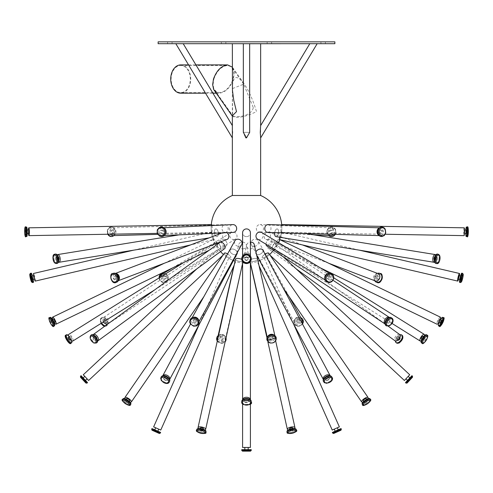 <?xml version="1.0" encoding="UTF-8"?>
<svg xmlns="http://www.w3.org/2000/svg" width="493" height="493" viewBox="0 0 493 493"><rect width="100%" height="100%" fill="white"/><g stroke="black" fill="none" stroke-linecap="round" stroke-linejoin="round"><path stroke-width="0.37" stroke-dasharray="2.46 1.85" d="M269.498 43.698L264.889 43.735L269.498 43.735M269.196 43.698L268.414 43.698L269.196 43.735M269.677 43.698L258.289 43.735L269.677 43.735M249.661 43.735L287.203 43.735M246.919 43.735L287.203 43.698L246.919 43.735M250.777 43.735L249.335 43.735M253.704 43.735L252.268 43.735M259.7 43.698L282.865 43.698L259.7 43.735M266.041 43.735L266.38 43.698L266.041 43.735M266.269 43.735L265.314 43.735L266.269 43.735M260.914 43.698L254.61 43.698L260.914 43.735M260.033 43.698L255.762 43.735L260.033 43.735M252.268 43.698L253.704 43.698M249.335 43.698L250.777 43.698M271.199 43.735L270.565 43.735M269.381 43.735L269.807 43.698L269.381 43.735M278.989 43.735L278.631 43.698L278.989 43.735M270.565 43.698L271.199 43.698M277.997 43.735L279.081 43.735L277.997 43.698M275.396 43.698L277.682 43.735L275.396 43.735M266.442 43.698L265.314 43.698L266.442 43.735M279.956 43.735L280.677 43.735M280.677 43.698L280.289 43.735M280.289 43.698L279.851 43.735M264.544 43.698L263.712 43.698L264.544 43.698M277.3 43.698L276.893 43.698L277.3 43.735M276.493 43.698L277.682 43.698L276.493 43.735M272.228 43.735L272.931 43.698L272.228 43.735M272.389 43.698L272.019 43.698L272.389 43.698M268.549 43.698L267.526 43.735M267.773 43.698L268.106 43.735M262.892 43.735L263.669 43.735L262.892 43.698M262.646 43.698L262.276 43.735L262.646 43.698M274.509 43.698L273.985 43.735M274.17 43.698L273.633 43.735M273.418 43.698L274.274 43.698M266.929 43.698L269.332 43.735L266.916 43.735M334.876 43.698L158.124 43.698M246.5 43.698L243.339 43.698L246.5 43.698M317.165 43.698L309.789 43.698L317.165 43.698M260.643 43.698L232.357 43.698L260.643 43.735M325.392 43.698L320.931 43.698L325.392 43.698L320.931 43.698L325.392 43.698L325.392 41.843L320.931 41.843L325.392 41.843L320.931 41.843L325.392 41.843L325.392 43.698M225.849 43.698L221.382 43.698L225.849 43.698L221.382 43.698L225.849 43.698L225.849 41.843L221.382 41.843L225.849 41.843L221.382 41.843L225.849 41.843L225.849 43.698M172.069 43.698L167.608 43.698L172.069 43.698L167.608 43.698L172.069 43.698L172.069 41.843L167.608 41.843L172.069 41.843L167.608 41.843L172.069 41.843L172.069 43.698M271.618 43.698L267.151 43.698L271.618 43.698L267.151 43.698L271.618 43.698L271.618 41.843L267.151 41.843L271.618 41.843L267.151 41.843L271.618 41.843L271.618 43.698M175.835 43.698L183.211 43.698L175.835 43.698M213.863 79.053C216.858 70.819 221.382 66.29 227.446 65.47L230.841 66.518L232.936 69.131L233.861 73.642L233.072 79.053C230.077 87.286 225.554 91.809 219.49 92.635L216.094 91.581L213.734 88.315L213.075 84.457L213.863 79.053M253.322 107.69C250.943 117.463 233.294 117.673 232.634 115.541L232.363 88.623L243.727 84.174L253.322 107.69M190.323 79.053A13.582 9.601 90 0 0 180.721 65.47A13.582 9.601 90 0 0 171.114 79.053A13.582 9.601 90 0 0 180.721 92.635A13.582 9.601 90 0 0 190.323 79.053M232.357 115.763L232.567 116.403C237.515 118.486 245.496 116.89 256.496 111.621C253.001 100.005 248.873 90.718 244.109 83.748C236.831 74.425 232.918 75.669 232.357 87.483M232.357 67.159L233.602 69.408L234.249 72.551L233.466 79.053C230.354 87.625 225.64 92.339 219.33 93.189L216.495 92.53L214.313 90.595M180.721 64.91A14.143 9.996 -90 0 1 190.717 79.053A14.143 9.996 -90 0 1 180.721 93.189M260.643 125.623L260.643 137.917M260.643 195.493L232.357 195.493M232.357 137.917L232.721 132.364L232.357 125.623M243.339 43.698L243.339 132.364L249.661 132.364L243.339 132.364L245.428 137.621M246.5 137.917L249.661 132.364L249.661 43.698M165.765 233.417A3.907 3.611 87.4 0 1 158.894 231.889A3.907 3.611 87.4 0 1 165.599 229.75M233.232 232.413A3.907 3.611 87.4 0 1 229.448 228.592A3.907 3.611 87.4 0 1 232.881 224.605M161.716 236.511A4.745 4.382 87.4 0 1 157.267 231.963A4.745 4.382 87.4 0 1 161.285 227.033M161.63 230.089A1.676 1.547 87.4 0 1 161.716 233.435A1.676 1.547 87.4 0 1 160.096 231.833A1.676 1.547 87.4 0 1 161.63 230.089M162.487 230.052A1.676 1.547 87.4 0 1 162.573 233.399A1.676 1.547 87.4 0 1 160.952 231.796A1.676 1.547 87.4 0 1 162.487 230.052M28.434 233.411A3.907 0.511 89 0 1 28.378 230.058M211.953 225.56A3.907 0.511 89 0 1 212.175 229.874A3.907 0.511 89 0 1 211.744 232.413A3.907 0.511 89 0 1 211.164 228.512A3.907 0.511 89 0 1 211.602 224.598M211.744 232.413A3.907 0.511 89 0 1 211.737 232.413L157.187 233.374M26.739 236.511A4.745 0.616 89 0 1 26.037 231.778A4.745 0.616 89 0 1 26.573 227.02M26.628 230.089L26.684 233.442L26.622 230.089L27.201 230.083M28.896 233.399L28.84 230.052M112.983 235.629A3.907 3.1 88.4 0 0 115.972 231.679A3.907 3.1 88.4 0 0 112.829 227.821A3.907 3.1 88.4 0 0 112.761 227.821A3.907 3.1 88.4 0 0 110.038 230.089A3.907 3.1 88.4 0 0 110.494 234.2M225.159 232.413A3.907 3.1 88.4 0 0 225.227 232.413A3.907 3.1 88.4 0 0 228.216 228.462A3.907 3.1 88.4 0 0 225.073 224.598A3.907 3.1 88.4 0 0 225.005 224.605A3.907 3.1 88.4 0 0 222.016 228.555A3.907 3.1 88.4 0 0 225.159 232.413M113.76 235.611A4.745 3.765 88.4 0 0 115.079 230.305A4.745 3.765 88.4 0 0 111.461 227.02A4.745 3.765 88.4 0 0 111.375 227.02A4.745 3.765 88.4 0 0 108.183 229.491A4.745 3.765 88.4 0 0 108.324 234.237M111.492 230.089A1.676 1.331 88.4 0 0 111.461 230.089A1.676 1.331 88.4 0 0 110.186 231.802A1.676 1.331 88.4 0 0 111.56 233.442A1.676 1.331 88.4 0 0 112.842 231.747A1.676 1.331 88.4 0 0 111.492 230.089M112.854 230.052A1.676 1.331 88.4 0 0 112.823 230.052A1.676 1.331 88.4 0 0 111.541 231.765A1.676 1.331 88.4 0 0 112.915 233.399A1.676 1.331 88.4 0 0 114.197 231.71A1.676 1.331 88.4 0 0 112.854 230.052M333.213 234.292A3.907 3.611 -87.4 0 0 330.532 227.821A3.907 3.611 -87.4 0 0 330.322 235.629M259.916 232.413A3.907 3.611 -87.4 0 0 260.119 224.605A3.907 3.611 -87.4 0 0 256.335 228.425A3.907 3.611 -87.4 0 0 259.916 232.413M335.018 234.341A4.745 4.382 -87.4 0 0 335.265 229.584A4.745 4.382 -87.4 0 0 331.573 227.026A4.745 4.382 -87.4 0 0 331.388 227.02A4.745 4.382 -87.4 0 0 327.21 230.262A4.745 4.382 -87.4 0 0 328.695 235.555M331.37 230.089A1.676 1.547 -87.4 0 0 331.284 233.435A1.676 1.547 -87.4 0 0 332.904 231.833A1.676 1.547 -87.4 0 0 331.37 230.089M330.513 230.052A1.676 1.547 -87.4 0 0 330.427 233.399A1.676 1.547 -87.4 0 0 332.048 231.796A1.676 1.547 -87.4 0 0 330.513 230.052M464.203 227.821A3.907 0.511 -89 0 0 463.623 231.722A3.907 0.511 -89 0 0 464.061 235.636M281.263 232.413A3.907 0.511 -89 0 0 281.836 228.512A3.907 0.511 -89 0 0 281.398 224.598L281.398 224.598A3.907 0.511 -89 0 0 280.819 228.505A3.907 0.511 -89 0 0 281.256 232.413A3.907 0.511 -89 0 0 281.263 232.413L385.267 234.243M465.799 230.083A4.745 0.616 -89 0 0 465.737 233.429M466.372 230.089L466.316 233.442M464.159 230.052L464.104 233.399L464.159 230.052L464.622 230.058M379.24 228A3.907 3.1 -88.4 0 1 380.171 227.821A3.907 3.1 -88.4 0 1 380.239 227.821A3.907 3.1 -88.4 0 1 383.227 231.815A3.907 3.1 -88.4 0 1 380.017 235.629A3.907 3.1 -88.4 0 1 379.025 235.395M267.995 224.605A3.907 3.1 -88.4 0 1 270.984 228.555A3.907 3.1 -88.4 0 1 267.841 232.413M381.625 227.02A4.745 3.765 -88.4 0 1 385.249 231.87A4.745 3.765 -88.4 0 1 381.354 236.511M381.508 230.089A1.676 1.331 -88.4 0 1 381.539 230.089A1.676 1.331 -88.4 0 1 382.815 231.802A1.676 1.331 -88.4 0 1 381.44 233.442A1.676 1.331 -88.4 0 1 380.158 231.747A1.676 1.331 -88.4 0 1 381.508 230.089M380.146 230.052A1.676 1.331 -88.4 0 1 380.177 230.052A1.676 1.331 -88.4 0 1 381.459 231.765A1.676 1.331 -88.4 0 1 380.085 233.399A1.676 1.331 -88.4 0 1 378.803 231.71A1.676 1.331 -88.4 0 1 380.146 230.052M327.592 273.652A3.907 3.519 -58.9 0 1 328.702 273.473A3.907 3.519 -58.9 0 1 330.378 273.935A3.907 3.519 -58.9 0 1 331.376 279.1A3.907 3.519 -58.9 0 1 326.341 280.628A3.907 3.519 -58.9 0 1 324.795 278.292M261.617 232.449A3.907 3.519 -58.9 0 1 263.015 236.732A3.907 3.519 -58.9 0 1 259.263 239.604A3.907 3.519 -58.9 0 1 257.58 239.142M331.783 273.806A4.745 4.271 -58.9 0 1 332.849 279.987A4.745 4.271 -58.9 0 1 326.884 281.928M329.336 276.154A1.676 1.51 -58.9 0 1 330.489 278.563A1.676 1.51 -58.9 0 1 327.734 277.38A1.676 1.51 -58.9 0 1 329.336 276.154M328.504 275.649A1.676 1.51 -58.9 0 1 329.651 278.058A1.676 1.51 -58.9 0 1 326.896 276.881A1.676 1.51 -58.9 0 1 328.504 275.649M118.375 280.505A3.907 3.02 69.2 0 1 117.661 280.936A3.907 3.02 69.2 0 1 113.452 278.354A3.907 3.02 69.2 0 1 114.887 273.627A3.907 3.02 69.2 0 1 115.707 273.473M227.045 239.45A3.907 3.02 69.2 0 1 226.195 239.604A3.907 3.02 69.2 0 1 222.67 236.338A3.907 3.02 69.2 0 1 224.272 232.148A3.907 3.02 69.2 0 1 225.122 231.993A3.907 3.02 69.2 0 1 227.02 232.696M116.631 282.218A4.745 3.667 69.2 0 1 111.523 279.081A4.745 3.667 69.2 0 1 113.267 273.35M114.721 276.154A1.676 1.294 69.2 0 1 116.231 277.553A1.676 1.294 69.2 0 1 115.547 279.346A1.676 1.294 69.2 0 1 113.741 278.243A1.676 1.294 69.2 0 1 114.358 276.216A1.676 1.294 69.2 0 1 114.721 276.154M116.046 275.649A1.676 1.294 69.2 0 1 117.556 277.048A1.676 1.294 69.2 0 1 116.872 278.847A1.676 1.294 69.2 0 1 115.066 277.738A1.676 1.294 69.2 0 1 115.682 275.716A1.676 1.294 69.2 0 1 116.046 275.649M35.299 281.084A3.907 0.499 76.9 0 0 34.911 277.226A3.907 0.499 76.9 0 0 33.542 273.473M213.432 239.604A3.907 0.499 76.9 0 0 213.444 239.604A3.907 0.499 76.9 0 0 213.056 235.74A3.907 0.499 76.9 0 0 211.688 231.993A3.907 0.499 76.9 0 0 211.676 231.993A3.907 0.499 76.9 0 0 212.064 235.857A3.907 0.499 76.9 0 0 213.432 239.604L190.551 244.935M33.185 279.284A4.745 0.604 76.9 0 0 32.427 276.025M32.637 279.414L31.885 276.154M34.042 275.649L34.793 278.915L34.042 275.649L33.598 275.753M161.02 276.709A3.907 3.519 58.9 0 0 162.838 280.394A3.907 3.519 58.9 0 0 166.659 280.628A3.907 3.519 58.9 0 0 168.051 276.345A3.907 3.519 58.9 0 0 164.298 273.473A3.907 3.519 58.9 0 0 162.622 273.935M233.737 239.604A3.907 3.519 58.9 0 0 235.42 239.142A3.907 3.519 58.9 0 0 236.813 234.859A3.907 3.519 58.9 0 0 233.066 231.993A3.907 3.519 58.9 0 0 231.383 232.449A3.907 3.519 58.9 0 0 229.984 236.732A3.907 3.519 58.9 0 0 233.737 239.604M159.418 277.707A4.745 4.271 58.9 0 0 166.258 281.848A4.745 4.271 58.9 0 0 168.027 276.881A4.745 4.271 58.9 0 0 163.861 273.184M163.664 276.154A1.676 1.51 58.9 0 0 162.511 278.563A1.676 1.51 58.9 0 0 165.266 277.38A1.676 1.51 58.9 0 0 163.664 276.154M164.496 275.649A1.676 1.51 58.9 0 0 163.349 278.058A1.676 1.51 58.9 0 0 166.104 276.881A1.676 1.51 58.9 0 0 164.496 275.649M378.113 273.627A3.907 3.02 -69.2 0 0 377.262 273.473A3.907 3.02 -69.2 0 0 373.731 276.739A3.907 3.02 -69.2 0 0 375.339 280.936M266.805 239.604A3.907 3.02 -69.2 0 0 270.33 236.338A3.907 3.02 -69.2 0 0 268.728 232.148A3.907 3.02 -69.2 0 0 267.878 231.993A3.907 3.02 -69.2 0 0 264.347 235.26A3.907 3.02 -69.2 0 0 265.955 239.45A3.907 3.02 -69.2 0 0 266.805 239.604M377.49 273.393A4.745 3.667 -69.2 0 0 374.717 280.702M378.279 276.154A1.676 1.294 -69.2 0 0 376.769 277.553A1.676 1.294 -69.2 0 0 377.453 279.346A1.676 1.294 -69.2 0 0 379.259 278.243A1.676 1.294 -69.2 0 0 378.642 276.216A1.676 1.294 -69.2 0 0 378.279 276.154M376.954 275.649A1.676 1.294 -69.2 0 0 375.444 277.048A1.676 1.294 -69.2 0 0 376.128 278.847A1.676 1.294 -69.2 0 0 377.934 277.738A1.676 1.294 -69.2 0 0 377.318 275.716A1.676 1.294 -69.2 0 0 376.954 275.649M459.402 275.753A3.907 0.499 -76.9 0 1 458.644 279.013M279.642 237.232A3.907 0.499 -76.9 0 1 281.312 231.993A3.907 0.499 -76.9 0 1 281.324 231.993A3.907 0.499 -76.9 0 1 280.936 235.857A3.907 0.499 -76.9 0 1 279.568 239.604M461.818 273.165A4.745 0.604 -76.9 0 1 461.331 277.923A4.745 0.604 -76.9 0 1 459.667 282.403M461.115 276.154L460.363 279.414L461.115 276.154L460.573 276.025M458.965 275.649L458.207 278.915M198.734 320.425A3.907 3.42 29 0 1 198.42 322.576A3.907 3.42 29 0 1 193.342 323.667A3.907 3.42 29 0 1 191.586 318.78A3.907 3.42 29 0 1 193.238 317.375M241.675 244.639A3.907 3.42 29 0 1 238.686 246.284A3.907 3.42 29 0 1 235.155 244.448A3.907 3.42 29 0 1 234.841 240.849M198.537 324.08A4.745 4.154 29 0 1 192.461 325.251A4.745 4.154 29 0 1 190.249 319.476M194.297 320.105A1.676 1.467 29 0 1 195.943 322.434A1.676 1.467 29 0 1 193.016 320.807A1.676 1.467 29 0 1 194.297 320.105M194.821 319.162A1.676 1.467 29 0 1 196.467 321.491A1.676 1.467 29 0 1 193.539 319.865A1.676 1.467 29 0 1 194.821 319.162M54.285 322.545A3.907 0.918 64.2 0 1 52.831 319.532M217.345 244.281A3.907 0.918 64.2 0 1 217.444 246.26A3.907 0.918 64.2 0 1 217.339 246.284A3.907 0.918 64.2 0 1 214.825 242.944A3.907 0.918 64.2 0 1 214.042 239.222A3.907 0.918 64.2 0 1 214.147 239.204A3.907 0.918 64.2 0 1 216.982 243.271M54.415 325.891A4.745 1.115 64.2 0 1 51.346 322.108A4.745 1.115 64.2 0 1 50.286 317.35M51.666 320.105A1.676 0.394 64.2 0 1 52.745 321.535A1.676 0.394 64.2 0 1 53.078 323.131A1.676 0.394 64.2 0 1 51.999 321.793A1.676 0.394 64.2 0 1 51.623 320.111A1.676 0.394 64.2 0 1 51.666 320.105M55.031 322.188A1.676 0.394 64.2 0 1 53.953 320.851A1.676 0.394 64.2 0 1 53.577 319.168M107.684 324.086A3.907 2.502 56.6 0 0 107.955 323.938A3.907 2.502 56.6 0 0 108.281 319.975A3.907 2.502 56.6 0 0 104.639 317.135A3.907 2.502 56.6 0 0 103.653 317.418A3.907 2.502 56.6 0 0 103.567 321.824M225.153 246.284A3.907 2.502 56.6 0 0 226.133 246.007A3.907 2.502 56.6 0 0 226.46 242.038A3.907 2.502 56.6 0 0 222.818 239.204A3.907 2.502 56.6 0 0 221.832 239.481A3.907 2.502 56.6 0 0 221.511 243.443A3.907 2.502 56.6 0 0 225.153 246.284M105.237 325.867A4.745 3.038 56.6 0 0 106.987 325.583A4.745 3.038 56.6 0 0 107.382 320.77A4.745 3.038 56.6 0 0 102.957 317.319A4.745 3.038 56.6 0 0 101.761 317.658A4.745 3.038 56.6 0 0 101.657 323.014M104.584 323.1A1.676 1.072 56.6 0 0 105.292 323.02A1.676 1.072 56.6 0 0 105.434 321.319A1.676 1.072 56.6 0 0 103.875 320.105A1.676 1.072 56.6 0 0 103.45 320.222A1.676 1.072 56.6 0 0 103.333 321.966M105.305 319.162A1.676 1.072 56.6 0 0 104.88 319.279A1.676 1.072 56.6 0 0 104.91 321.27A1.676 1.072 56.6 0 0 106.728 322.077A1.676 1.072 56.6 0 0 106.864 320.376A1.676 1.072 56.6 0 0 105.305 319.162M301.414 318.78A3.907 3.42 -29 0 0 298.425 317.135A3.907 3.42 -29 0 0 294.9 318.971A3.907 3.42 -29 0 0 294.58 322.576A3.907 3.42 -29 0 0 297.945 324.203A3.907 3.42 -29 0 0 301.365 321.954M254.314 246.284A3.907 3.42 -29 0 0 257.845 244.448A3.907 3.42 -29 0 0 258.159 240.849A3.907 3.42 -29 0 0 255.171 239.204A3.907 3.42 -29 0 0 251.64 241.034A3.907 3.42 -29 0 0 251.325 244.639A3.907 3.42 -29 0 0 254.314 246.284M300.798 317.665A4.745 4.154 -29 0 0 299.041 317.319A4.745 4.154 -29 0 0 294.759 319.55A4.745 4.154 -29 0 0 294.376 323.926A4.745 4.154 -29 0 0 302.295 323.685M298.703 320.105A1.676 1.467 -29 0 0 297.057 322.434A1.676 1.467 -29 0 0 299.984 320.807A1.676 1.467 -29 0 0 298.703 320.105M298.179 319.162A1.676 1.467 -29 0 0 296.533 321.491A1.676 1.467 -29 0 0 299.461 319.865A1.676 1.467 -29 0 0 298.179 319.162M440.391 317.159A3.907 0.918 -64.2 0 0 440.292 317.135A3.907 0.918 -64.2 0 0 437.772 320.481A3.907 0.918 -64.2 0 0 436.995 324.197M275.661 246.284A3.907 0.918 -64.2 0 0 278.175 242.944A3.907 0.918 -64.2 0 0 278.958 239.222A3.907 0.918 -64.2 0 0 278.853 239.204A3.907 0.918 -64.2 0 0 276.339 242.544A3.907 0.918 -64.2 0 0 275.556 246.26A3.907 0.918 -64.2 0 0 275.661 246.284M440.44 319.661A4.745 1.115 -64.2 0 0 438.986 322.675M441.334 320.105A1.676 0.394 -64.2 0 0 440.255 321.535A1.676 0.394 -64.2 0 0 439.922 323.131M439.38 319.162A1.676 0.394 -64.2 0 0 438.302 320.592A1.676 0.394 -64.2 0 0 437.969 322.188A1.676 0.394 -64.2 0 0 439.047 320.851A1.676 0.394 -64.2 0 0 439.423 319.168A1.676 0.394 -64.2 0 0 439.38 319.162M389.347 317.418L389.341 317.412A3.907 2.502 -56.6 0 1 389.347 317.418A3.907 2.502 -56.6 0 1 389.285 322.058A3.907 2.502 -56.6 0 1 385.045 323.938A3.907 2.502 -56.6 0 1 385.033 323.932L385.033 323.932M266.017 244.232A3.907 2.502 -56.6 0 1 270.182 239.204A3.907 2.502 -56.6 0 1 271.168 239.481A3.907 2.502 -56.6 0 1 271.489 243.443A3.907 2.502 -56.6 0 1 267.847 246.284A3.907 2.502 -56.6 0 1 266.867 246.007M391.239 317.658A4.745 3.038 -56.6 0 1 391.165 323.297A4.745 3.038 -56.6 0 1 386.013 325.583M389.125 320.105A1.676 1.072 -56.6 0 1 389.55 320.222A1.676 1.072 -56.6 0 1 389.525 322.212A1.676 1.072 -56.6 0 1 387.708 323.02A1.676 1.072 -56.6 0 1 387.566 321.319A1.676 1.072 -56.6 0 1 389.125 320.105M387.695 319.162A1.676 1.072 -56.6 0 1 388.12 319.279A1.676 1.072 -56.6 0 1 388.09 321.27A1.676 1.072 -56.6 0 1 386.272 322.077A1.676 1.072 -56.6 0 1 386.136 320.376A1.676 1.072 -56.6 0 1 387.695 319.162M274.17 335.215A3.907 3.352 -12.7 0 1 275.131 336.805A3.907 3.352 -12.7 0 1 272.056 340.94A3.907 3.352 -12.7 0 1 267.508 338.531A3.907 3.352 -12.7 0 1 267.687 336.682M254.283 244.602A3.907 3.352 -12.7 0 1 250.216 248.848A3.907 3.352 -12.7 0 1 246.66 246.321A3.907 3.352 -12.7 0 1 250.407 242.088M276.234 337.927A4.745 4.073 -12.7 0 1 272.469 342.758A4.745 4.073 -12.7 0 1 266.99 340.016M271.68 337.335A1.676 1.436 -12.7 0 1 271.889 340.182A1.676 1.436 -12.7 0 1 269.936 339.153A1.676 1.436 -12.7 0 1 271.68 337.335M271.427 336.214A1.676 1.436 -12.7 0 1 271.637 339.067A1.676 1.436 -12.7 0 1 269.683 338.038A1.676 1.436 -12.7 0 1 271.427 336.214M97.571 341.008A3.907 2.058 54 0 1 93.997 338.876A3.907 2.058 54 0 1 93.072 334.821M224.66 248.62A3.907 2.058 54 0 1 223.908 248.848A3.907 2.058 54 0 1 220.303 246.075A3.907 2.058 54 0 1 220.063 242.303M96.918 342.617A4.745 2.502 54 0 1 92.105 340.256A4.745 2.502 54 0 1 91.334 334.944M93.46 337.335A1.676 0.881 54 0 1 95.007 338.518A1.676 0.881 54 0 1 95.112 340.139A1.676 0.881 54 0 1 93.411 339.301A1.676 0.881 54 0 1 93.14 337.428A1.676 0.881 54 0 1 93.46 337.335M96.874 338.494A1.676 0.881 54 0 1 96.646 339.018A1.676 0.881 54 0 1 94.946 338.186A1.676 0.881 54 0 1 94.674 336.312A1.676 0.881 54 0 1 94.995 336.214A1.676 0.881 54 0 1 95.241 336.257M72.915 340.977A3.907 1.294 58 0 0 72.144 337.323A3.907 1.294 58 0 0 69.038 334.285A3.907 1.294 58 0 0 68.773 334.353M220.192 248.848A3.907 1.294 58 0 0 220.457 248.774A3.907 1.294 58 0 0 219.693 245.12A3.907 1.294 58 0 0 216.587 242.075A3.907 1.294 58 0 0 216.316 242.149A3.907 1.294 58 0 0 217.086 245.804A3.907 1.294 58 0 0 220.192 248.848M71.651 340.589A4.745 1.571 58 0 0 68.57 335.659M69.944 340.201A1.676 0.555 58 0 0 69.612 338.636A1.676 0.555 58 0 0 68.28 337.335M70.068 336.214A1.676 0.555 58 0 0 69.957 336.244A1.676 0.555 58 0 0 70.37 337.958A1.676 0.555 58 0 0 71.731 339.085A1.676 0.555 58 0 0 71.399 337.52A1.676 0.555 58 0 0 70.068 336.214M217.924 338.29A3.907 3.352 12.7 0 0 221.795 341.045A3.907 3.352 12.7 0 0 225.492 338.531A3.907 3.352 12.7 0 0 221.431 334.285A3.907 3.352 12.7 0 0 217.869 336.805M242.784 248.848A3.907 3.352 12.7 0 0 246.34 246.321A3.907 3.352 12.7 0 0 242.273 242.075A3.907 3.352 12.7 0 0 238.717 244.602A3.907 3.352 12.7 0 0 242.784 248.848M225.991 338.007A4.745 4.073 12.7 0 0 221.123 334.673A4.745 4.073 12.7 0 0 218.128 335.665M217.395 340.669A4.745 4.073 12.7 0 0 225.227 341.427M221.32 337.335A1.676 1.436 12.7 0 0 221.111 340.182A1.676 1.436 12.7 0 0 223.064 339.153A1.676 1.436 12.7 0 0 221.32 337.335M221.573 336.214A1.676 1.436 12.7 0 0 221.363 339.067A1.676 1.436 12.7 0 0 223.317 338.038A1.676 1.436 12.7 0 0 221.573 336.214M399.638 334.507A3.907 2.058 -54 0 0 398.892 334.285A3.907 2.058 -54 0 0 395.281 337.052A3.907 2.058 -54 0 0 395.041 340.823M269.092 248.848A3.907 2.058 -54 0 0 272.697 246.075A3.907 2.058 -54 0 0 272.937 242.303A3.907 2.058 -54 0 0 272.191 242.075A3.907 2.058 -54 0 0 268.58 244.842A3.907 2.058 -54 0 0 268.34 248.62A3.907 2.058 -54 0 0 269.092 248.848M399.928 334.821A4.745 2.502 -54 0 0 395.429 341.008M399.86 337.428A1.676 0.881 -54 0 0 399.54 337.335A1.676 0.881 -54 0 0 397.993 338.518A1.676 0.881 -54 0 0 397.888 340.139M398.005 336.214A1.676 0.881 -54 0 0 396.458 337.403A1.676 0.881 -54 0 0 396.354 339.018A1.676 0.881 -54 0 0 398.054 338.186A1.676 0.881 -54 0 0 398.326 336.312A1.676 0.881 -54 0 0 398.005 336.214M424.43 335.659A3.907 1.294 -58 0 1 421.349 340.589M272.808 248.848A3.907 1.294 -58 0 1 272.543 248.774A3.907 1.294 -58 0 1 273.307 245.12A3.907 1.294 -58 0 1 276.413 242.075A3.907 1.294 -58 0 1 276.684 242.149A3.907 1.294 -58 0 1 275.914 245.804A3.907 1.294 -58 0 1 272.808 248.848M426.457 334.759A4.745 1.571 -58 0 1 425.28 339.615A4.745 1.571 -58 0 1 421.429 342.808M424.719 337.335A1.676 0.555 -58 0 1 424.83 337.36A1.676 0.555 -58 0 1 424.418 339.079A1.676 0.555 -58 0 1 423.056 340.201A1.676 0.555 -58 0 1 423.388 338.636A1.676 0.555 -58 0 1 424.719 337.335M423.043 336.244A1.676 0.555 -58 0 1 422.63 337.958A1.676 0.555 -58 0 1 421.269 339.085M246.5 254.579A3.907 3.87 0 0 1 250.407 258.449A3.907 3.87 0 0 1 246.5 262.319A3.907 3.87 0 0 1 242.593 258.449A3.907 3.87 0 0 1 246.5 254.579A3.907 3.87 -0 0 0 242.593 258.449A3.907 3.87 -0 0 0 246.5 262.319A3.907 3.87 -0 0 0 250.407 258.449A3.907 3.87 -0 0 0 246.5 254.579M246.5 236.652A3.907 3.87 0 0 1 242.593 232.782A3.907 3.87 -0 0 0 246.5 236.652A3.907 3.87 -0 0 0 250.407 232.782A3.907 3.87 0 0 1 246.5 236.652M435.251 254.579A3.907 1.935 -80.8 0 0 432.848 258.295A3.907 1.935 -80.8 0 0 434.154 262.307A3.907 1.935 -80.8 0 0 436.687 258.757A3.907 1.935 -80.8 0 0 435.405 254.591A3.907 1.935 -80.8 0 0 435.251 254.579M276.16 236.652A3.907 1.935 -80.8 0 0 278.563 232.936A3.907 1.935 -80.8 0 0 277.257 228.925A3.907 1.935 -80.8 0 0 277.103 228.912A3.907 1.935 -80.8 0 0 274.7 232.628A3.907 1.935 -80.8 0 0 276.006 236.64A3.907 1.935 -80.8 0 0 276.16 236.652A3.907 1.935 -80.8 0 0 278.563 232.936A3.907 1.935 -80.8 0 0 277.257 228.925A3.907 1.935 -80.8 0 0 277.103 228.912A3.907 1.935 -80.8 0 0 274.7 232.61M58.316 262.251A3.907 1.935 80.8 0 1 56.313 258.757A3.907 1.935 80.8 0 1 57.108 254.813M218.344 234.397A3.907 1.935 80.8 0 1 216.994 236.64A3.907 1.935 80.8 0 1 216.84 236.652A3.907 1.935 80.8 0 1 214.437 232.936A3.907 1.935 80.8 0 1 215.743 228.925A3.907 1.935 80.8 0 1 215.897 228.912A3.907 1.935 80.8 0 1 218.356 233.09M57.749 254.579A3.907 1.935 80.8 0 0 57.595 254.591A3.907 1.935 80.8 0 0 56.313 258.757A3.907 1.935 80.8 0 0 58.846 262.307A3.907 1.935 80.8 0 0 60.152 258.295A3.907 1.935 80.8 0 0 57.749 254.579M216.84 236.652A3.907 1.935 80.8 0 0 216.994 236.64A3.907 1.935 80.8 0 0 218.3 232.628A3.907 1.935 80.8 0 0 215.897 228.912A3.907 1.935 80.8 0 0 215.743 228.925A3.907 1.935 80.8 0 0 214.437 232.936A3.907 1.935 80.8 0 0 216.84 236.652M250.407 256.095L250.407 232.782A3.907 3.87 -0 0 0 246.5 228.912A3.907 3.87 -0 0 0 242.593 232.782L242.593 256.095M251.245 258.813A4.745 4.696 0 0 1 246.5 263.459A4.745 4.696 0 0 1 241.755 258.813M246.5 257.099A1.676 1.658 0 0 1 248.176 258.757A1.676 1.658 0 0 1 246.5 260.421A1.676 1.658 0 0 1 244.824 258.757A1.676 1.658 0 0 1 246.5 257.099A1.676 1.658 -0 0 0 244.824 258.757A1.676 1.658 -0 0 0 246.5 260.421A1.676 1.658 -0 0 0 248.176 258.757A1.676 1.658 -0 0 0 246.5 257.099M246.5 256.791A1.676 1.658 0 0 1 248.176 258.449A1.676 1.658 0 0 1 246.5 260.107A1.676 1.658 0 0 1 244.824 258.449A1.676 1.658 0 0 1 246.5 256.791A1.676 1.658 -0 0 0 244.824 258.449A1.676 1.658 -0 0 0 246.5 260.107A1.676 1.658 -0 0 0 248.176 258.449A1.676 1.658 -0 0 0 246.5 256.791M57.065 263.441A4.745 2.348 80.8 0 1 53.983 259.139A4.745 2.348 80.8 0 1 55.543 254.08A4.745 2.348 80.8 0 0 53.983 259.139A4.745 2.348 80.8 0 0 57.065 263.441A4.745 2.348 80.8 0 0 58.655 258.572A4.745 2.348 80.8 0 0 55.734 254.061A4.745 2.348 80.8 0 0 55.543 254.08L54.908 254.178A4.745 2.348 80.8 0 0 53.349 259.238A4.745 2.348 80.8 0 0 56.424 263.545A4.745 2.348 80.8 0 1 53.349 259.238A4.745 2.348 80.8 0 1 54.908 254.178A4.745 2.348 80.8 0 1 55.093 254.166A4.745 2.348 80.8 0 1 58.014 258.677A4.745 2.348 80.8 0 1 56.424 263.545L57.065 263.441M56.103 257.099A1.676 0.832 80.8 0 1 57.133 258.696A1.676 0.832 80.8 0 1 56.572 260.415A1.676 0.832 80.8 0 1 55.487 258.893A1.676 0.832 80.8 0 1 56.036 257.106A1.676 0.832 80.8 0 1 56.103 257.099A1.676 0.832 80.8 0 0 56.036 257.106A1.676 0.832 80.8 0 0 55.487 258.893A1.676 0.832 80.8 0 0 56.572 260.415A1.676 0.832 80.8 0 0 57.133 258.696A1.676 0.832 80.8 0 0 56.103 257.099M58.747 259.965A1.676 0.832 80.8 0 1 58.488 260.101A1.676 0.832 80.8 0 1 57.404 258.585A1.676 0.832 80.8 0 1 57.952 256.798A1.676 0.832 80.8 0 1 58.02 256.791A1.676 0.832 80.8 0 1 58.236 256.847M58.02 256.791A1.676 0.832 80.8 0 0 57.952 256.798A1.676 0.832 80.8 0 0 57.404 258.585A1.676 0.832 80.8 0 0 58.488 260.101A1.676 0.832 80.8 0 0 59.049 258.381A1.676 0.832 80.8 0 0 58.02 256.791M246.5 254.061A4.745 4.696 -0 0 0 241.755 258.757A4.745 4.696 -0 0 0 246.5 263.459A4.745 4.696 -0 0 0 251.245 258.757A4.745 4.696 -0 0 0 246.5 254.061M437.266 254.061A4.745 2.348 -80.8 0 0 434.345 258.572A4.745 2.348 -80.8 0 0 435.935 263.441A4.745 2.348 -80.8 0 0 439.016 259.139A4.745 2.348 -80.8 0 0 437.457 254.08A4.745 2.348 -80.8 0 0 437.266 254.061M436.897 257.099A1.676 0.832 -80.8 0 0 435.867 258.696A1.676 0.832 -80.8 0 0 436.428 260.415A1.676 0.832 -80.8 0 0 437.513 258.893A1.676 0.832 -80.8 0 0 436.964 257.106A1.676 0.832 -80.8 0 0 436.897 257.099A1.676 0.832 -80.8 0 1 436.964 257.106A1.676 0.832 -80.8 0 1 437.513 258.893A1.676 0.832 -80.8 0 1 436.428 260.415A1.676 0.832 -80.8 0 1 435.867 258.696A1.676 0.832 -80.8 0 1 436.897 257.099M434.764 256.847A1.676 0.832 -80.8 0 1 434.98 256.791A1.676 0.832 -80.8 0 0 433.951 258.381A1.676 0.832 -80.8 0 0 434.512 260.101A1.676 0.832 -80.8 0 0 435.596 258.585A1.676 0.832 -80.8 0 0 435.048 256.798A1.676 0.832 -80.8 0 0 434.98 256.791A1.676 0.832 -80.8 0 1 435.048 256.798A1.676 0.832 -80.8 0 1 435.596 258.585A1.676 0.832 -80.8 0 1 434.512 260.101A1.676 0.832 -80.8 0 1 434.253 259.965M435.892 254.813A3.907 1.935 -80.8 0 1 436.687 258.757A3.907 1.935 -80.8 0 1 434.684 262.251M437.457 254.08A4.745 2.348 -80.8 0 1 439.016 259.139A4.745 2.348 -80.8 0 1 435.935 263.441L436.576 263.545A4.745 2.348 -80.8 0 0 439.651 259.238A4.745 2.348 -80.8 0 0 438.092 254.178A4.745 2.348 -80.8 0 0 437.907 254.166A4.745 2.348 -80.8 0 0 434.986 258.677A4.745 2.348 -80.8 0 0 436.576 263.545A4.745 2.348 -80.8 0 0 439.651 259.238A4.745 2.348 -80.8 0 0 438.092 254.178L437.457 254.08M250.407 403.896L250.407 399.786A3.907 2.434 0 0 1 246.5 402.146A3.907 2.434 0 0 1 242.593 399.78L242.593 403.896M246.5 257.821A3.907 2.434 0 0 1 242.593 255.392A3.907 2.434 0 0 1 246.5 252.958A3.907 2.434 0 0 1 250.407 255.392A3.907 2.434 0 0 1 246.5 257.821A3.907 2.434 0 0 0 250.407 255.392A3.907 2.434 0 0 0 246.5 252.958A3.907 2.434 0 0 0 242.593 255.392A3.907 2.434 0 0 0 246.5 257.821M129.807 401.949A3.907 1.214 34.6 0 1 125.456 398.948M230.206 257.821A3.907 1.214 34.6 0 1 226.207 255.904A3.907 1.214 34.6 0 1 224.34 253.174A3.907 1.214 34.6 0 0 226.207 255.904A3.907 1.214 34.6 0 0 230.206 257.821A3.907 1.214 34.6 0 0 230.779 257.605A3.907 1.214 34.6 0 1 230.206 257.821M227.569 253.95A3.907 1.214 34.6 0 1 230.779 257.605A3.907 1.214 34.6 0 0 228.912 254.881A3.907 1.214 34.6 0 0 224.913 252.958A3.907 1.214 34.6 0 0 224.34 253.174L124.926 397.494A3.907 1.214 34.6 0 0 127.453 400.71A3.907 1.214 34.6 0 0 131.36 401.931A3.907 1.214 34.6 0 0 129.493 399.201A3.907 1.214 34.6 0 0 125.493 397.278A3.907 1.214 34.6 0 0 124.926 397.494M246.5 397.278A3.907 2.434 0 0 0 242.593 399.712A3.907 2.434 0 0 0 246.5 402.146A3.907 2.434 0 0 0 250.407 399.712A3.907 2.434 0 0 0 246.5 397.278M367.507 397.278A3.907 1.214 -34.6 0 0 363.507 399.201A3.907 1.214 -34.6 0 0 361.64 401.931A3.907 1.214 -34.6 0 0 365.547 400.71A3.907 1.214 -34.6 0 0 368.074 397.494A3.907 1.214 -34.6 0 0 367.507 397.278M368.074 397.494L268.66 253.174A3.907 1.214 -34.6 0 1 266.793 255.904A3.907 1.214 -34.6 0 1 262.794 257.821A3.907 1.214 -34.6 0 0 266.793 255.904A3.907 1.214 -34.6 0 0 268.66 253.174A3.907 1.214 -34.6 0 0 268.087 252.958A3.907 1.214 -34.6 0 0 264.088 254.881A3.907 1.214 -34.6 0 0 262.221 257.605A3.907 1.214 -34.6 0 0 262.794 257.821A3.907 1.214 -34.6 0 1 262.221 257.605A3.907 1.214 -34.6 0 1 265.037 254.197M241.755 402.041A4.745 2.952 0 0 1 246.5 399.09A4.745 2.952 0 0 1 251.245 402.041L251.245 401.456A4.745 2.952 0 0 1 246.5 404.414A4.745 2.952 0 0 1 241.755 401.456A4.745 2.952 0 0 0 246.5 404.414A4.745 2.952 0 0 0 251.245 401.456A4.745 2.952 0 0 0 246.5 398.504A4.745 2.952 0 0 0 241.755 401.456L241.755 402.041A4.745 2.952 0 0 0 246.5 404.993A4.745 2.952 0 0 0 251.245 402.041A4.745 2.952 0 0 1 246.5 404.993A4.745 2.952 0 0 1 241.755 402.041L242.1 403.274L243.524 404.574L246.531 405.277L249.464 404.58L250.9 403.274M246.5 400.242A1.954 1.214 0 0 1 248.454 401.456A1.954 1.214 0 0 1 246.5 402.676A1.954 1.214 0 0 1 244.546 401.456A1.954 1.214 0 0 1 246.5 400.242A1.954 1.214 0 0 0 244.546 401.456A1.954 1.214 0 0 0 246.5 402.676A1.954 1.214 0 0 0 248.454 401.456A1.954 1.214 0 0 0 246.5 400.242M246.827 398.51A1.954 1.214 0 0 1 248.454 399.712A1.954 1.214 0 0 1 246.5 400.926A1.954 1.214 0 0 1 244.546 399.712A1.954 1.214 0 0 1 246.173 398.51M130.842 404.149A4.745 1.479 34.6 0 1 126.097 402.676A4.745 1.479 34.6 0 1 123.028 398.769A4.745 1.479 34.6 0 0 126.097 402.676A4.745 1.479 34.6 0 0 130.842 404.149A4.745 1.479 34.6 0 0 128.581 400.834A4.745 1.479 34.6 0 0 123.725 398.504A4.745 1.479 34.6 0 0 123.028 398.769L122.628 399.348A4.745 1.479 34.6 0 0 125.697 403.256A4.745 1.479 34.6 0 0 130.442 404.735A4.745 1.479 34.6 0 1 125.697 403.256A4.745 1.479 34.6 0 1 122.628 399.348A4.745 1.479 34.6 0 1 123.318 399.09A4.745 1.479 34.6 0 1 128.18 401.419A4.745 1.479 34.6 0 1 130.442 404.735L130.842 404.149M125.61 400.242A1.954 0.61 34.6 0 1 127.613 401.203A1.954 0.61 34.6 0 1 128.544 402.565A1.954 0.61 34.6 0 1 126.59 401.961A1.954 0.61 34.6 0 1 125.327 400.353A1.954 0.61 34.6 0 1 125.61 400.242A1.954 0.61 34.6 0 0 125.327 400.353A1.954 0.61 34.6 0 0 126.59 401.961A1.954 0.61 34.6 0 0 128.544 402.565A1.954 0.61 34.6 0 0 127.613 401.203A1.954 0.61 34.6 0 0 125.61 400.242M129.308 401.456L129.751 400.821A1.954 0.61 34.6 0 1 127.798 400.211A1.954 0.61 34.6 0 1 126.535 398.603A1.954 0.61 34.6 0 0 127.798 400.211A1.954 0.61 34.6 0 0 129.751 400.821A1.954 0.61 34.6 0 0 128.815 399.453A1.954 0.61 34.6 0 0 126.818 398.498A1.954 0.61 34.6 0 0 126.535 398.603L126.091 399.244M246.5 398.498A1.954 1.214 0 0 0 244.546 399.712A1.954 1.214 0 0 0 246.5 400.926A1.954 1.214 0 0 0 248.454 399.712A1.954 1.214 0 0 0 246.5 398.498M369.275 398.504A4.745 1.479 -34.6 0 0 364.419 400.834A4.745 1.479 -34.6 0 0 362.158 404.149A4.745 1.479 -34.6 0 0 366.903 402.676A4.745 1.479 -34.6 0 0 369.972 398.769A4.745 1.479 -34.6 0 0 369.275 398.504M367.39 400.242A1.954 0.61 -34.6 0 0 365.387 401.203A1.954 0.61 -34.6 0 0 364.456 402.565A1.954 0.61 -34.6 0 0 366.41 401.961A1.954 0.61 -34.6 0 0 367.673 400.353A1.954 0.61 -34.6 0 0 367.39 400.242A1.954 0.61 -34.6 0 1 367.673 400.353A1.954 0.61 -34.6 0 1 366.41 401.961A1.954 0.61 -34.6 0 1 364.456 402.565A1.954 0.61 -34.6 0 1 365.387 401.203A1.954 0.61 -34.6 0 1 367.39 400.242M366.182 398.498A1.954 0.61 -34.6 0 0 364.185 399.453A1.954 0.61 -34.6 0 0 363.249 400.821A1.954 0.61 -34.6 0 0 365.202 400.211A1.954 0.61 -34.6 0 0 366.465 398.603A1.954 0.61 -34.6 0 0 366.182 398.498M367.544 398.948A3.907 1.214 -34.6 0 1 363.193 401.949M369.972 398.769A4.745 1.479 -34.6 0 1 366.903 402.676A4.745 1.479 -34.6 0 1 362.158 404.149L362.558 404.735A4.745 1.479 -34.6 0 0 367.303 403.256A4.745 1.479 -34.6 0 0 370.372 399.348A4.745 1.479 -34.6 0 0 369.682 399.09A4.745 1.479 -34.6 0 0 364.82 401.419A4.745 1.479 -34.6 0 0 362.558 404.735A4.745 1.479 -34.6 0 0 367.303 403.256A4.745 1.479 -34.6 0 0 370.372 399.348L369.972 398.769M366.909 399.244L366.465 398.603A1.954 0.61 -34.6 0 1 365.202 400.211A1.954 0.61 -34.6 0 1 363.249 400.821L363.692 401.456M330.236 375.795A3.907 2.477 -28.2 0 1 327.95 379.801A3.907 2.477 -28.2 0 1 323.353 379.487M330.224 375.777A3.907 2.477 -28.2 0 0 328.116 374.766A3.907 2.477 -28.2 0 0 324.271 376.424A3.907 2.477 -28.2 0 0 323.34 379.468A3.907 2.477 -28.2 0 0 327.95 379.801A3.907 2.477 -28.2 0 0 330.224 375.777L262.794 250.006A3.907 2.477 -28.2 0 0 260.68 248.996A3.907 2.477 -28.2 0 0 256.841 250.654A3.907 2.477 -28.2 0 0 255.904 253.704A3.907 2.477 -28.2 0 0 258.018 254.715A3.907 2.477 -28.2 0 0 261.857 253.057A3.907 2.477 -28.2 0 0 262.794 250.006A3.907 2.477 -28.2 0 1 261.857 253.057A3.907 2.477 -28.2 0 1 258.018 254.715A3.907 2.477 -28.2 0 1 255.904 253.704A3.907 2.477 -28.2 0 1 255.935 251.917M169.647 379.487A3.907 2.477 28.2 0 1 165.05 379.801A3.907 2.477 28.2 0 1 162.764 375.795M169.66 379.468A3.907 2.477 28.2 0 0 168.729 376.424A3.907 2.477 28.2 0 0 164.884 374.766A3.907 2.477 28.2 0 0 162.776 375.777A3.907 2.477 28.2 0 0 165.05 379.801A3.907 2.477 28.2 0 0 169.66 379.468L237.096 253.704A3.907 2.477 28.2 0 0 236.159 250.654A3.907 2.477 28.2 0 0 232.32 248.996A3.907 2.477 28.2 0 0 230.206 250.006A3.907 2.477 28.2 0 0 231.143 253.057A3.907 2.477 28.2 0 0 234.982 254.715A3.907 2.477 28.2 0 0 237.096 253.704A3.907 2.477 28.2 0 1 234.982 254.715A3.907 2.477 28.2 0 1 231.143 253.057A3.907 2.477 28.2 0 1 230.206 250.006A3.907 2.477 28.2 0 1 232.32 248.996A3.907 2.477 28.2 0 1 237.262 252.589M88.598 380.479L83.274 374.766M196.818 268.882L218.14 248.996L220.568 251.603M223.36 254.598L218.14 248.996A35.348 35.348 0 0 1 211.306 224.605M331.783 376.905A4.745 3.007 -28.2 0 1 329.016 381.792A4.745 3.007 -28.2 0 1 323.42 381.385A4.745 3.007 -28.2 0 0 329.016 381.792A4.745 3.007 -28.2 0 0 331.783 376.905A4.745 3.007 -28.2 0 0 329.219 375.678A4.745 3.007 -28.2 0 0 324.554 377.687A4.745 3.007 -28.2 0 0 323.42 381.385L323.691 381.896A4.745 3.007 -28.2 0 0 329.293 382.303A4.745 3.007 -28.2 0 0 332.054 377.41A4.745 3.007 -28.2 0 1 329.293 382.303A4.745 3.007 -28.2 0 1 323.691 381.896A4.745 3.007 -28.2 0 1 324.825 378.193A4.745 3.007 -28.2 0 1 329.49 376.184A4.745 3.007 -28.2 0 1 332.054 377.41L331.783 376.905M328.172 377.921A1.676 1.06 -28.2 0 1 329.071 378.353A1.676 1.06 -28.2 0 1 328.098 380.078A1.676 1.06 -28.2 0 1 326.126 379.937A1.676 1.06 -28.2 0 1 326.52 378.63A1.676 1.06 -28.2 0 1 328.172 377.921A1.676 1.06 -28.2 0 0 326.52 378.63A1.676 1.06 -28.2 0 0 326.126 379.937A1.676 1.06 -28.2 0 0 328.098 380.078A1.676 1.06 -28.2 0 0 329.071 378.353A1.676 1.06 -28.2 0 0 328.172 377.921M327.352 376.399A1.676 1.06 -28.2 0 1 328.258 376.831A1.676 1.06 -28.2 0 1 327.284 378.556A1.676 1.06 -28.2 0 1 325.306 378.414A1.676 1.06 -28.2 0 1 325.707 377.108A1.676 1.06 -28.2 0 1 327.352 376.399A1.676 1.06 -28.2 0 0 325.707 377.108A1.676 1.06 -28.2 0 0 325.306 378.414A1.676 1.06 -28.2 0 0 327.284 378.556A1.676 1.06 -28.2 0 0 328.258 376.831A1.676 1.06 -28.2 0 0 327.352 376.399M169.58 381.385A4.745 3.007 28.2 0 1 163.984 381.792A4.745 3.007 28.2 0 1 161.217 376.905A4.745 3.007 28.2 0 0 163.984 381.792A4.745 3.007 28.2 0 0 169.58 381.385A4.745 3.007 28.2 0 0 168.446 377.687A4.745 3.007 28.2 0 0 163.781 375.678A4.745 3.007 28.2 0 0 161.217 376.905L160.946 377.41A4.745 3.007 28.2 0 0 163.707 382.303A4.745 3.007 28.2 0 0 169.309 381.896A4.745 3.007 28.2 0 1 163.707 382.303A4.745 3.007 28.2 0 1 160.946 377.41A4.745 3.007 28.2 0 1 163.51 376.184A4.745 3.007 28.2 0 1 168.175 378.193A4.745 3.007 28.2 0 1 169.309 381.896L169.58 381.385M164.828 377.921A1.676 1.06 28.2 0 1 166.48 378.63A1.676 1.06 28.2 0 1 166.874 379.937A1.676 1.06 28.2 0 1 164.902 380.078A1.676 1.06 28.2 0 1 163.929 378.353A1.676 1.06 28.2 0 1 164.828 377.921A1.676 1.06 28.2 0 0 163.929 378.353A1.676 1.06 28.2 0 0 164.902 380.078A1.676 1.06 28.2 0 0 166.874 379.937A1.676 1.06 28.2 0 0 166.48 378.63A1.676 1.06 28.2 0 0 164.828 377.921M165.648 376.399A1.676 1.06 28.2 0 1 167.293 377.108A1.676 1.06 28.2 0 1 167.694 378.414A1.676 1.06 28.2 0 1 165.716 378.556A1.676 1.06 28.2 0 1 164.742 376.831A1.676 1.06 28.2 0 1 165.648 376.399A1.676 1.06 28.2 0 0 164.742 376.831A1.676 1.06 28.2 0 0 165.716 378.556A1.676 1.06 28.2 0 0 167.694 378.414A1.676 1.06 28.2 0 0 167.293 377.108A1.676 1.06 28.2 0 0 165.648 376.399M85.942 383.086L80.488 377.237M87.538 382.617L81.068 375.678M83.163 377.921L85.443 380.368L83.163 377.921M84.796 376.399L87.076 378.846L84.796 376.399M294.37 428.59A3.907 1.374 -12.6 0 1 288.288 429.945M251.861 261.58A3.907 1.374 -12.6 0 1 249.834 260.84A3.907 1.374 -12.6 0 1 251.541 259.226A3.907 1.374 -12.6 0 1 255.429 258.4A3.907 1.374 -12.6 0 1 257.457 259.139A3.907 1.374 -12.6 0 1 255.75 260.76A3.907 1.374 -12.6 0 1 251.861 261.58A3.907 1.374 -12.6 0 0 255.75 260.76A3.907 1.374 -12.6 0 0 257.457 259.139A3.907 1.374 -12.6 0 0 255.429 258.4A3.907 1.374 -12.6 0 0 251.541 259.226A3.907 1.374 -12.6 0 0 249.834 260.84A3.907 1.374 -12.6 0 0 251.861 261.58M292.934 426.87A3.907 1.374 -12.6 0 0 289.046 427.69A3.907 1.374 -12.6 0 0 287.333 429.304A3.907 1.374 -12.6 0 0 291.449 429.804A3.907 1.374 -12.6 0 0 294.962 427.61A3.907 1.374 -12.6 0 0 292.934 426.87M204.712 429.945A3.907 1.374 12.6 0 1 198.63 428.59M241.139 261.58A3.907 1.374 12.6 0 1 237.25 260.76A3.907 1.374 12.6 0 1 235.543 259.139A3.907 1.374 12.6 0 0 237.25 260.76A3.907 1.374 12.6 0 0 241.139 261.58A3.907 1.374 12.6 0 0 243.166 260.84A3.907 1.374 12.6 0 1 241.139 261.58M241.786 259.373A3.907 1.374 12.6 0 1 243.166 260.84A3.907 1.374 12.6 0 0 241.459 259.226A3.907 1.374 12.6 0 0 237.571 258.4A3.907 1.374 12.6 0 0 235.543 259.139L198.038 427.61A3.907 1.374 12.6 0 0 201.551 429.804A3.907 1.374 12.6 0 0 205.667 429.304A3.907 1.374 12.6 0 0 203.954 427.69A3.907 1.374 12.6 0 0 200.066 426.87A3.907 1.374 12.6 0 0 198.038 427.61M160.773 430.05L153.631 426.87M199.585 323.661L228.641 258.4L233.429 260.532M235.069 261.265L228.641 258.4A35.348 35.348 0 0 1 223.471 254.715L222.941 255.208M287.123 432.207A4.745 1.67 -12.6 0 1 289.2 430.247A4.745 1.67 -12.6 0 1 293.92 429.249A4.745 1.67 -12.6 0 1 296.385 430.149L296.231 429.465A4.745 1.67 -12.6 0 1 291.967 432.127A4.745 1.67 -12.6 0 1 286.969 431.529A4.745 1.67 -12.6 0 0 291.967 432.127A4.745 1.67 -12.6 0 0 296.231 429.465A4.745 1.67 -12.6 0 0 293.766 428.565A4.745 1.67 -12.6 0 0 289.052 429.563A4.745 1.67 -12.6 0 0 286.969 431.529L287.123 432.207A4.745 1.67 -12.6 0 0 292.115 432.811A4.745 1.67 -12.6 0 0 296.385 430.149A4.745 1.67 -12.6 0 1 292.115 432.811A4.745 1.67 -12.6 0 1 287.123 432.207L288.276 433.316M292.367 429.816A1.676 0.592 -12.6 0 1 293.236 430.136A1.676 0.592 -12.6 0 1 291.733 431.073A1.676 0.592 -12.6 0 1 289.97 430.864A1.676 0.592 -12.6 0 1 290.704 430.167A1.676 0.592 -12.6 0 1 292.367 429.816A1.676 0.592 -12.6 0 0 290.704 430.167A1.676 0.592 -12.6 0 0 289.97 430.864A1.676 0.592 -12.6 0 0 291.733 431.073A1.676 0.592 -12.6 0 0 293.236 430.136A1.676 0.592 -12.6 0 0 292.367 429.816M292.897 428.608L292.78 428.097A1.676 0.592 -12.6 0 1 291.277 429.033A1.676 0.592 -12.6 0 1 289.514 428.824A1.676 0.592 -12.6 0 0 291.277 429.033A1.676 0.592 -12.6 0 0 292.78 428.097A1.676 0.592 -12.6 0 0 291.911 427.776A1.676 0.592 -12.6 0 0 290.248 428.127A1.676 0.592 -12.6 0 0 289.514 428.824L289.625 429.335M196.615 430.149A4.745 1.67 12.6 0 1 199.08 429.249A4.745 1.67 12.6 0 1 203.8 430.247A4.745 1.67 12.6 0 1 205.877 432.207L206.031 431.529A4.745 1.67 12.6 0 1 201.033 432.127A4.745 1.67 12.6 0 1 196.769 429.465A4.745 1.67 12.6 0 0 201.033 432.127A4.745 1.67 12.6 0 0 206.031 431.529A4.745 1.67 12.6 0 0 203.948 429.563A4.745 1.67 12.6 0 0 199.234 428.565A4.745 1.67 12.6 0 0 196.769 429.465L196.615 430.149A4.745 1.67 12.6 0 0 200.885 432.811A4.745 1.67 12.6 0 0 205.877 432.207A4.745 1.67 12.6 0 1 200.885 432.811A4.745 1.67 12.6 0 1 196.615 430.149L197.188 431.64M200.633 429.816A1.676 0.592 12.6 0 1 202.296 430.167A1.676 0.592 12.6 0 1 203.03 430.864A1.676 0.592 12.6 0 1 201.267 431.073A1.676 0.592 12.6 0 1 199.764 430.136A1.676 0.592 12.6 0 1 200.633 429.816A1.676 0.592 12.6 0 0 199.764 430.136A1.676 0.592 12.6 0 0 201.267 431.073A1.676 0.592 12.6 0 0 203.03 430.864A1.676 0.592 12.6 0 0 202.296 430.167A1.676 0.592 12.6 0 0 200.633 429.816M203.375 429.335L203.486 428.824A1.676 0.592 12.6 0 1 201.723 429.033A1.676 0.592 12.6 0 1 200.22 428.097A1.676 0.592 12.6 0 0 201.723 429.033A1.676 0.592 12.6 0 0 203.486 428.824A1.676 0.592 12.6 0 0 202.752 428.127A1.676 0.592 12.6 0 0 201.089 427.776A1.676 0.592 12.6 0 0 200.22 428.097L200.103 428.608M160.632 432.429L151.961 428.565M154.765 429.816L157.828 431.178L154.765 429.816M155.671 427.776L158.734 429.138L155.671 427.776M409.726 374.766L404.402 380.479M283.204 256.779L274.86 248.996L269.64 254.598M273.541 250.407L274.86 248.996A35.348 35.348 0 0 0 278.6 242.698M412.512 377.237L407.058 383.086M411.932 375.678L405.462 382.617M409.837 377.921L407.557 380.368L409.837 377.921M408.204 376.399L405.924 378.846L408.204 376.399M339.369 426.87L332.227 430.05M293.415 323.661L264.359 258.4L258.036 261.216M259.571 260.532L264.359 258.4A35.348 35.348 0 0 0 269.529 254.715L270.059 255.208M340.965 430.229L333.656 433.483M341.039 428.565L332.368 432.429M338.235 429.816L335.172 431.178L338.235 429.816M337.329 427.776L334.266 429.138L337.329 427.776M250.407 447.441L242.593 447.441M250.407 262.892L250.407 399.712L250.407 263.028L242.593 263.028L250.407 263.028A35.348 35.348 0 0 0 257.223 261.58L259.053 265.69M251.245 449.671L241.755 449.671M248.176 449.671L244.824 449.671L248.176 449.671M248.176 447.441L244.824 447.441L248.176 447.441M334.876 41.843L158.124 41.843M161.575 236.517A4.745 4.382 87.4 0 1 156.977 231.975A4.745 4.382 87.4 0 1 161.143 227.039M26 236.523A4.745 0.616 89 0 1 25.297 231.79A4.745 0.616 89 0 1 25.833 227.033M110.561 227.791A3.999 3.174 88.4 0 0 107.881 233.793A3.999 3.174 88.4 0 0 113.378 233.793A3.999 3.174 88.4 0 0 110.561 227.791M111.196 236.523A4.745 3.765 88.4 0 0 114.82 231.722A4.745 3.765 88.4 0 0 111.005 227.033A4.745 3.765 88.4 0 0 110.925 227.033A4.745 3.765 88.4 0 0 107.733 229.498A4.745 3.765 88.4 0 0 107.868 234.243M331.955 227.791A3.999 3.697 -87.4 0 0 328.714 233.793A3.999 3.697 -87.4 0 0 335.117 233.793A3.999 3.697 -87.4 0 0 331.955 227.791M335.308 234.348A4.745 4.382 -87.4 0 0 335.548 229.596A4.745 4.382 -87.4 0 0 331.857 227.039A4.745 4.382 -87.4 0 0 331.672 227.033A4.745 4.382 -87.4 0 0 327.266 231.599A4.745 4.382 -87.4 0 0 331.284 236.511M467.888 227.791A3.999 0.524 -89 0 0 467.346 230.607A3.999 0.524 -89 0 0 467.469 235.093M467.167 227.033A4.745 0.616 -89 0 0 466.464 231.772A4.745 0.616 -89 0 0 467 236.523M382.075 227.033A4.745 3.765 -88.4 0 1 385.705 231.889A4.745 3.765 -88.4 0 1 381.804 236.523M331.925 273.886A4.745 4.271 -58.9 0 1 333.132 280.16A4.745 4.271 -58.9 0 1 327.019 282.014M116.194 282.384A4.745 3.667 69.2 0 1 111.079 279.254A4.745 3.667 69.2 0 1 112.829 273.516M31.842 281.207A3.999 0.511 76.9 0 0 31.028 276.863A3.999 0.511 76.9 0 0 29.925 274.219M32.612 282.569A4.745 0.604 76.9 0 0 32.144 277.879A4.745 0.604 76.9 0 0 30.48 273.325M162.906 274.219A3.999 3.599 58.9 0 0 160.219 280.067A3.999 3.599 58.9 0 0 166.622 280.067A3.999 3.599 58.9 0 0 162.906 274.219M159.14 277.879A4.745 4.271 58.9 0 0 165.981 282.014A4.745 4.271 58.9 0 0 167.675 276.813A4.745 4.271 58.9 0 0 163.121 273.325A4.745 4.271 58.9 0 0 161.217 273.806M379.481 274.219A3.999 3.094 -69.2 0 0 375.906 280.067A3.999 3.094 -69.2 0 0 381.403 280.067A3.999 3.094 -69.2 0 0 379.481 274.219M380.171 273.516A4.745 3.667 -69.2 0 0 379.142 273.325A4.745 3.667 -69.2 0 0 374.859 277.294A4.745 3.667 -69.2 0 0 376.806 282.384M462.539 273.332A4.745 0.604 -76.9 0 1 462.052 278.089A4.745 0.604 -76.9 0 1 460.388 282.569M198.451 324.24A4.745 4.154 29 0 1 192.288 325.565A4.745 4.154 29 0 1 190.156 319.637M53.762 326.206A4.745 1.115 64.2 0 1 50.699 322.422A4.745 1.115 64.2 0 1 49.639 317.665M102.224 318.626A3.999 2.564 56.6 0 0 101.57 324.061A3.999 2.564 56.6 0 0 106.47 324.061A3.999 2.564 56.6 0 0 102.224 318.626M104.793 326.187A4.745 3.038 56.6 0 0 106.506 325.898A4.745 3.038 56.6 0 0 106.901 321.085A4.745 3.038 56.6 0 0 102.476 317.634A4.745 3.038 56.6 0 0 101.287 317.973A4.745 3.038 56.6 0 0 101.176 323.316M299.306 318.626A3.999 3.5 -29 0 0 295.307 324.061A3.999 3.5 -29 0 0 301.999 324.061A3.999 3.5 -29 0 0 299.306 318.626M302.751 319.476A4.745 4.154 -29 0 0 299.214 317.634A4.745 4.154 -29 0 0 294.931 319.865A4.745 4.154 -29 0 0 294.549 324.24A4.745 4.154 -29 0 0 302.468 324.006M443.583 318.626A3.999 0.937 -64.2 0 0 441.118 321.824A3.999 0.937 -64.2 0 0 440.126 325.774M443.361 317.665A4.745 1.115 -64.2 0 0 443.238 317.634A4.745 1.115 -64.2 0 0 440.181 321.695A4.745 1.115 -64.2 0 0 439.238 326.206M391.713 317.973A4.745 3.038 -56.6 0 1 391.639 323.611A4.745 3.038 -56.6 0 1 386.494 325.898M276.283 338.112A4.745 4.073 -12.7 0 1 272.549 343.128A4.745 4.073 -12.7 0 1 267.027 340.201M96.406 342.992A4.745 2.502 54 0 1 91.593 340.626A4.745 2.502 54 0 1 90.823 335.32M66.019 336.066A3.999 1.325 58 0 0 67.461 341.261A3.999 1.325 58 0 0 70.117 341.261A3.999 1.325 58 0 0 66.019 336.066M70.974 343.177A4.745 1.571 58 0 0 70.043 338.734A4.745 1.571 58 0 0 66.272 335.049A4.745 1.571 58 0 0 65.945 335.129M221 336.066A3.999 3.433 12.7 0 0 217.955 341.261A3.999 3.433 12.7 0 0 224.826 341.261A3.999 3.433 12.7 0 0 221 336.066M226.01 340.016A4.745 4.073 12.7 0 0 221.037 335.049A4.745 4.073 12.7 0 0 216.766 337.927M217.308 341.039A4.745 4.073 12.7 0 0 225.147 341.797M401.487 336.066A3.999 2.108 -54 0 0 396.994 341.261A3.999 2.108 -54 0 0 401.216 341.261A3.999 2.108 -54 0 0 401.487 336.066M402.177 335.32A4.745 2.502 -54 0 0 401.265 335.049A4.745 2.502 -54 0 0 396.89 338.408A4.745 2.502 -54 0 0 396.594 342.992M427.055 335.129A4.745 1.571 -58 0 1 425.872 339.991A4.745 1.571 -58 0 1 422.026 343.177M54.544 255.004A3.999 1.978 80.8 0 0 53.54 260.945A3.999 1.978 80.8 0 0 57.003 260.945A3.999 1.978 80.8 0 0 54.544 255.004M246.5 255.004A3.999 3.962 -0 0 0 243.037 260.945A3.999 3.962 -0 0 0 249.963 260.945A3.999 3.962 -0 0 0 246.5 255.004M246.5 254.166A4.745 4.696 -0 0 0 241.755 258.862A4.745 4.696 -0 0 0 246.5 263.564A4.745 4.696 -0 0 0 251.245 258.862A4.745 4.696 -0 0 0 246.5 254.166M438.456 255.004A3.999 1.978 -80.8 0 0 435.997 260.945A3.999 1.978 -80.8 0 0 439.46 260.945A3.999 1.978 -80.8 0 0 438.456 255.004M123.423 400.131A3.999 1.245 34.6 0 0 125.758 403.866A3.999 1.245 34.6 0 0 129.221 403.866A3.999 1.245 34.6 0 0 123.423 400.131M246.5 400.131A3.999 2.49 0 0 0 243.037 403.866A3.999 2.49 0 0 0 249.963 403.866A3.999 2.49 0 0 0 246.5 400.131M369.577 400.131A3.999 1.245 -34.6 0 0 363.779 403.866A3.999 1.245 -34.6 0 0 367.242 403.866A3.999 1.245 -34.6 0 0 369.577 400.131M86.996 383.123L80.525 376.184M163.491 377.237A3.999 2.533 28.2 0 0 162.542 381.625A3.999 2.533 28.2 0 0 168.538 381.625A3.999 2.533 28.2 0 0 163.491 377.237M329.509 377.237A3.999 2.533 -28.2 0 0 324.462 381.625A3.999 2.533 -28.2 0 0 330.458 381.625A3.999 2.533 -28.2 0 0 329.509 377.237M160.33 433.107L151.659 429.249M199.271 430.229A3.999 1.411 12.6 0 0 199.006 432.669A3.999 1.411 12.6 0 0 205.008 432.669A3.999 1.411 12.6 0 0 199.271 430.229M293.729 430.229A3.999 1.411 -12.6 0 0 287.992 432.669A3.999 1.411 -12.6 0 0 293.994 432.669A3.999 1.411 -12.6 0 0 293.729 430.229M412.475 376.184L406.004 383.123M341.341 429.249L332.67 433.107M251.245 450.417L241.755 450.417M214.677 90.139L232.634 115.541M232.258 67.96L243.727 84.174M180.721 92.635L219.49 92.635M180.721 65.47L227.446 65.47M232.622 67.504L244.109 83.748M205.526 93.189L212.902 93.189M216.15 93.189L219.33 93.189M188.56 64.91L195.937 64.91M162.678 235.629L164.305 235.555M162.32 227.821L163.947 227.748M161.716 233.435L162.573 233.399M161.568 230.095L162.419 230.052M26.684 233.442L27.263 233.429M157.643 234.354L225.227 232.413M112.761 227.821L225.005 224.605M111.375 227.02L109.089 227.649L107.825 229.048L107.258 232.893L107.733 234.243M111.56 233.442L112.915 233.399M111.461 230.089L112.823 230.052M330.68 227.821L260.119 224.605M313.949 234.884L259.768 232.413M335.357 234.354L331.573 227.026M331.432 230.095L330.581 230.052M331.284 233.435L330.427 233.399M464.566 233.411L464.104 233.399M380.239 227.821L379.468 227.797M380.017 235.629L379.24 235.611M381.539 230.089L380.177 230.052M381.44 233.442L380.085 233.399M330.378 273.935L329.139 273.184M326.341 280.628L325.103 279.876M330.057 276.351L329.225 275.846M328.332 279.217L327.5 278.718M117.661 280.936L118.283 280.702M114.887 273.627L115.51 273.393M222.251 232.912L224.272 232.148M115.547 279.346L116.872 278.847M114.358 276.216L115.682 275.716M133.578 250.179L211.676 231.993M34.356 279.013L34.793 278.915M166.659 280.628L235.42 239.142M172.649 267.884L231.383 232.449M159.085 277.916L160.964 281.528L163.288 282.551L166.258 281.848M164.668 279.217L165.5 278.718M162.943 276.351L163.775 275.846M302.449 244.935L268.728 232.148M328.782 263.28L265.955 239.45M378.642 276.216L377.318 275.716M377.453 279.346L376.128 278.847M359.422 250.179L281.324 231.993M460.363 279.414L459.815 279.284M198.42 322.576L199.036 321.454M191.586 318.78L192.202 317.665M195.943 322.434L196.467 321.491M193.016 320.807L193.539 319.865M209.063 250.308L217.444 246.26M164.218 263.28L214.042 239.222M53.078 323.131L54.014 322.675M51.623 320.111L52.56 319.661M107.955 323.938L226.133 246.007M103.653 317.418L221.832 239.481M101.761 317.658L100.141 319.815L100.948 323.457M104.67 326.274L106.987 325.583M105.292 323.02L106.728 322.077M103.45 320.222L104.88 319.279M289.181 296.737L258.159 240.849M294.58 322.576L251.325 244.639M294.376 323.926L296.435 325.935L299.417 326.169L302.505 324.074M299.984 320.807L299.461 319.865M297.057 322.434L296.533 321.491M279.913 239.684L278.958 239.222M320.351 267.884L275.556 246.26M440.169 319.532L439.423 319.168M438.715 322.545L437.969 322.188M333.108 280.332L271.168 239.481M389.55 320.222L388.12 319.279M387.708 323.02L386.272 322.077M275.131 336.805L274.872 335.665M267.508 338.531L267.249 337.391M250.173 261.845L246.66 246.321M273.202 338.414L272.949 337.298M269.936 339.153L269.683 338.038M95.112 340.139L96.646 339.018M93.14 337.428L94.674 336.312M154.691 289.878L220.457 248.774M183.575 262.615L216.316 242.149M70.739 339.708L71.731 339.085M68.965 336.867L69.957 336.244M225.492 338.531L246.34 246.321M233.947 265.69L238.717 244.602M217.296 341.113L225.135 341.846M223.064 339.153L223.317 338.038M219.798 338.414L220.051 337.298M388.33 326.274L272.937 242.303M296.182 268.882L268.34 248.62M399.829 337.409L398.326 336.312M397.857 340.115L396.354 339.018M333.915 277.916L276.684 242.149M392.052 323.457L272.543 248.774M424.83 337.36L423.586 336.583M423.056 340.201L421.811 339.424M435.405 254.591L305.383 233.491M434.154 262.307L276.006 236.64M208.995 237.94L58.846 262.307M179.051 234.884L57.595 254.591M56.572 260.415L58.488 260.101L56.572 260.415M56.036 257.106L57.952 256.798L56.036 257.106M54.014 254.604L53.589 255.078M53.213 255.812L53.09 256.181M52.948 256.822L52.874 257.525M53.792 261.771L54.113 262.288M54.304 262.535L54.902 263.12M241.755 258.757L243.148 262.196L246.759 263.564L249.92 262.128L251.245 258.757M437.556 263.428L438.111 263.108M438.696 262.535L438.93 262.227M439.269 261.66L439.559 261.019M440.046 256.804L439.405 255.066M436.964 257.106L435.048 256.798L436.964 257.106M436.428 260.415L434.512 260.101L436.428 260.415M242.593 261.53L242.593 263.028A35.348 35.348 0 0 1 235.777 261.58L234.218 265.086M203.819 296.737L131.36 401.931M361.64 401.931L283.161 288.004M248.454 401.456L248.454 399.712L248.454 401.456M244.546 401.456L244.546 399.712L244.546 401.456M122.504 400.532L122.671 400.938M123.047 401.524L123.386 401.937M123.663 402.233L124.322 402.849M125.407 403.681L125.733 403.896M128.26 405.117L128.648 405.209M363.612 405.271L364.056 405.258M364.74 405.117L365.239 404.95M365.615 404.796L366.428 404.396M367.593 403.681L367.907 403.453M369.953 401.524L370.181 401.197M256.656 255.109L323.34 379.468M190.495 324.074L162.776 375.777M329.071 378.353L328.258 376.831L329.071 378.353M326.126 379.937L325.306 378.414L326.126 379.937M166.874 379.937L167.694 378.414L166.874 379.937M163.929 378.353L164.742 376.831L163.929 378.353M160.663 378.686L161.162 380.3M324.591 382.839L326.212 383.314M275.704 341.113L294.962 427.61M267.865 341.846L267.009 338.007M250.407 263.428L287.333 429.304M242.593 263.428L205.667 429.304M197.65 432.016L198.241 432.379M198.962 432.712L199.603 432.953M200.78 433.279L201.415 433.402M202.66 433.538L203.455 433.538M204.145 433.464L204.589 433.365M288.855 433.464L289.545 433.538M290.34 433.538L291.018 433.483M292.22 433.279L292.854 433.119M294.038 432.712L294.759 432.379M295.35 432.016L295.708 431.739M320.931 43.698L320.931 41.843L320.931 43.698M267.151 43.698L267.151 41.843L267.151 43.698M167.608 43.698L167.608 41.843L167.608 43.698M221.382 43.698L221.382 41.843L221.382 43.698M279.833 239.666A35.348 35.348 0 0 0 281.731 224.999M232.357 114.622L232.357 88.623"/><path stroke-width="0.74" d="M287.203 43.698L249.661 43.735M158.124 43.698L334.876 43.698L334.876 41.843L158.124 41.843L158.124 43.698M232.357 43.698L232.449 90.336L233.762 100.35L236.504 111.621L232.357 115.763L232.357 137.917L175.835 43.698M232.357 116.12L213.611 89.381L212.649 84.679L213.469 79.053C216.587 70.481 221.295 65.766 227.612 64.91L232.357 67.159M205.526 93.189L180.721 93.189A14.143 9.996 -90 0 1 170.72 79.053A14.143 9.996 -90 0 1 180.721 64.91L188.56 64.91M232.357 137.917L232.357 195.493L260.643 195.493L260.643 137.917L260.279 132.364L260.643 125.623L260.643 43.698M249.661 43.698L249.661 132.364L246.5 137.917L243.339 132.364L243.339 43.698M245.428 137.621L246.5 137.917M165.599 229.75A3.907 3.611 87.4 0 1 165.765 233.417M163.947 227.748L232.881 224.605A3.907 3.611 87.4 0 1 236.665 228.425A3.907 3.611 87.4 0 1 233.232 232.413L164.305 235.555M161.285 227.033A4.745 4.382 87.4 0 1 161.427 227.026A4.745 4.382 87.4 0 1 161.612 227.02A4.745 4.382 87.4 0 1 166.024 231.667A4.745 4.382 87.4 0 1 161.858 236.504A4.745 4.382 87.4 0 1 161.716 236.511M28.378 230.058A3.907 0.511 89 0 1 28.797 227.821A3.907 0.511 89 0 1 29.377 231.722A3.907 0.511 89 0 1 28.939 235.636A3.907 0.511 89 0 1 28.434 233.411M28.797 227.821L211.602 224.598A3.907 0.511 89 0 1 211.953 225.56M25.833 227.033L26.573 227.02A4.745 0.616 89 0 1 27.275 231.759A4.745 0.616 89 0 1 26.739 236.511L26 236.523C25.353 237.644 24.903 236.061 24.65 231.772C24.681 227.667 25.075 226.09 25.833 227.033A4.745 0.616 89 0 1 26.536 231.772A4.745 0.616 89 0 1 26 236.523M27.201 230.083L28.84 230.052L28.896 233.399L27.263 233.429M110.494 234.2A3.907 3.1 88.4 0 0 112.983 235.629L157.643 234.354M108.324 234.237A4.745 3.765 88.4 0 0 111.646 236.511A4.745 3.765 88.4 0 0 113.76 235.611M313.949 234.884L330.322 235.629A3.907 3.611 -87.4 0 0 333.213 234.292M328.695 235.555A4.745 4.382 -87.4 0 0 331.142 236.504A4.745 4.382 -87.4 0 0 335.018 234.341M385.267 234.243L464.061 235.636A3.907 0.511 -89 0 0 464.64 231.735A3.907 0.511 -89 0 0 464.203 227.821L281.694 224.605M465.737 233.429A4.745 0.616 -89 0 0 466.261 236.511A4.745 0.616 -89 0 0 466.963 231.778A4.745 0.616 -89 0 0 466.427 227.02A4.745 0.616 -89 0 0 465.799 230.083M466.427 227.02L467.167 227.033A4.745 0.616 -89 0 1 467.703 231.79A4.745 0.616 -89 0 1 467 236.523C467.647 237.644 468.097 236.061 468.35 231.772C468.319 227.667 467.925 226.09 467.167 227.033M464.566 233.411L466.316 233.442L466.378 230.089L464.622 230.058M379.025 235.395A3.907 3.1 -88.4 0 1 377.034 231.636A3.907 3.1 -88.4 0 1 379.24 228M267.841 232.413A3.907 3.1 -88.4 0 1 267.773 232.413A3.907 3.1 -88.4 0 1 264.784 228.462A3.907 3.1 -88.4 0 1 267.927 224.598A3.907 3.1 -88.4 0 1 267.995 224.605L379.468 227.797M381.804 236.523L381.354 236.511A4.745 3.765 -88.4 0 1 377.724 231.71A4.745 3.765 -88.4 0 1 381.539 227.02A4.745 3.765 -88.4 0 1 381.625 227.02L383.911 227.649L385.175 229.048L385.742 232.893L384.306 235.537L381.804 236.523A4.745 3.765 -88.4 0 1 378.18 231.722A4.745 3.765 -88.4 0 1 381.995 227.033A4.745 3.765 -88.4 0 1 382.075 227.033M324.795 278.292A3.907 3.519 -58.9 0 1 327.592 273.652M325.103 279.876L257.58 239.142A3.907 3.519 -58.9 0 1 256.187 234.859A3.907 3.519 -58.9 0 1 259.934 231.993A3.907 3.519 -58.9 0 1 261.617 232.449L329.139 273.184M326.884 281.928A4.745 4.271 -58.9 0 1 326.742 281.848A4.745 4.271 -58.9 0 1 325.047 276.647A4.745 4.271 -58.9 0 1 329.601 273.159A4.745 4.271 -58.9 0 1 331.647 273.72A4.745 4.271 -58.9 0 1 331.783 273.806M115.707 273.473A3.907 3.02 69.2 0 1 115.738 273.473A3.907 3.02 69.2 0 1 119.109 276.228A3.907 3.02 69.2 0 1 118.375 280.505M227.02 232.696A3.907 3.02 69.2 0 1 228.807 236.43A3.907 3.02 69.2 0 1 227.045 239.45L118.283 280.702M112.829 273.516L113.267 273.35A4.745 3.667 69.2 0 1 114.302 273.159A4.745 3.667 69.2 0 1 118.585 277.128A4.745 3.667 69.2 0 1 116.631 282.218L116.194 282.384C111.036 285.231 108.935 272.758 112.829 273.516A4.745 3.667 69.2 0 1 113.858 273.325A4.745 3.667 69.2 0 1 118.141 277.294A4.745 3.667 69.2 0 1 116.194 282.384M33.542 273.473A3.907 0.499 76.9 0 0 33.524 273.473A3.907 0.499 76.9 0 0 33.931 277.393A3.907 0.499 76.9 0 0 35.299 281.084L190.551 244.935M32.427 276.025A4.745 0.604 76.9 0 0 31.201 273.159A4.745 0.604 76.9 0 0 31.182 273.165A4.745 0.604 76.9 0 0 31.669 277.923A4.745 0.604 76.9 0 0 33.333 282.403A4.745 0.604 76.9 0 0 33.185 279.284M33.598 275.753L31.879 276.154L32.637 279.414L34.356 279.013M172.649 267.884L162.622 273.935A3.907 3.519 58.9 0 0 161.02 276.709M163.861 273.184A4.745 4.271 58.9 0 0 163.399 273.159A4.745 4.271 58.9 0 0 161.353 273.72A4.745 4.271 58.9 0 0 159.418 277.707M328.782 263.28L375.339 280.936A3.907 3.02 -69.2 0 0 379.548 278.354A3.907 3.02 -69.2 0 0 378.113 273.627L302.449 244.935M374.717 280.702A4.745 3.667 -69.2 0 0 376.369 282.218A4.745 3.667 -69.2 0 0 381.477 279.081A4.745 3.667 -69.2 0 0 379.733 273.35A4.745 3.667 -69.2 0 0 378.698 273.159A4.745 3.667 -69.2 0 0 377.49 273.393M458.644 279.013A3.907 0.499 -76.9 0 1 457.701 281.084A3.907 0.499 -76.9 0 1 458.089 277.226A3.907 0.499 -76.9 0 1 459.458 273.473A3.907 0.499 -76.9 0 1 459.476 273.473A3.907 0.499 -76.9 0 1 459.402 275.753M457.701 281.084L279.556 239.604A3.907 0.499 -76.9 0 1 279.556 239.604A3.907 0.499 -76.9 0 1 279.642 237.232M460.388 282.569L459.667 282.403A4.745 0.604 -76.9 0 1 460.142 277.713A4.745 0.604 -76.9 0 1 461.799 273.159A4.745 0.604 -76.9 0 1 461.818 273.165L462.539 273.332A4.745 0.604 -76.9 0 1 462.539 273.332L463.223 274.237L462.693 278.181L461.442 281.99L460.388 282.569A4.745 0.604 -76.9 0 1 460.856 277.879A4.745 0.604 -76.9 0 1 462.52 273.325M460.573 276.025L458.965 275.649L458.207 278.915L459.815 279.284M193.238 317.375A3.907 3.42 29 0 1 194.575 317.135A3.907 3.42 29 0 1 198.734 320.425M192.202 317.665L234.841 240.849A3.907 3.42 29 0 1 237.829 239.204A3.907 3.42 29 0 1 241.36 241.034A3.907 3.42 29 0 1 241.675 244.639L199.036 321.454M190.249 319.476A4.745 4.154 29 0 1 190.329 319.316A4.745 4.154 29 0 1 193.959 317.319A4.745 4.154 29 0 1 198.241 319.55A4.745 4.154 29 0 1 198.624 323.926A4.745 4.154 29 0 1 198.537 324.08M52.831 319.532A3.907 0.918 64.2 0 1 52.609 317.159A3.907 0.918 64.2 0 1 52.708 317.135A3.907 0.918 64.2 0 1 55.228 320.481A3.907 0.918 64.2 0 1 56.005 324.197A3.907 0.918 64.2 0 1 54.285 322.545M216.982 243.271A3.907 0.918 64.2 0 1 217.345 244.281M49.639 317.665L50.286 317.35A4.745 1.115 64.2 0 1 50.415 317.319A4.745 1.115 64.2 0 1 53.466 321.381A4.745 1.115 64.2 0 1 54.415 325.891L53.762 326.206C52.708 328.973 46.792 316.383 49.639 317.665A4.745 1.115 64.2 0 1 49.762 317.634A4.745 1.115 64.2 0 1 52.819 321.695A4.745 1.115 64.2 0 1 53.762 326.206M52.56 319.661L53.577 319.168A1.676 0.394 64.2 0 1 53.62 319.162A1.676 0.394 64.2 0 1 54.698 320.592A1.676 0.394 64.2 0 1 55.031 322.188L54.014 322.675M103.567 321.824A3.907 2.502 56.6 0 0 107.684 324.086M101.657 323.014A4.745 3.038 56.6 0 0 105.237 325.867M103.333 321.966A1.676 1.072 56.6 0 0 104.584 323.1M301.365 321.954A3.907 3.42 -29 0 0 301.414 318.78L289.181 296.737M302.295 323.685A4.745 4.154 -29 0 0 302.671 319.316A4.745 4.154 -29 0 0 300.798 317.665M320.351 267.884L436.995 324.197A3.907 0.918 -64.2 0 0 439.522 321.079A3.907 0.918 -64.2 0 0 440.391 317.159L279.913 239.684M438.986 322.675A4.745 1.115 -64.2 0 0 438.585 325.891A4.745 1.115 -64.2 0 0 441.654 322.108A4.745 1.115 -64.2 0 0 442.714 317.35A4.745 1.115 -64.2 0 0 442.585 317.319A4.745 1.115 -64.2 0 0 440.44 319.661M438.715 322.545L439.922 323.131A1.676 0.394 -64.2 0 0 441.001 321.793A1.676 0.394 -64.2 0 0 441.377 320.111A1.676 0.394 -64.2 0 0 441.334 320.105M266.017 244.232A3.907 2.502 -56.6 0 0 266.867 246.007L385.033 323.932A3.907 2.502 -56.6 0 1 384.725 319.969A3.907 2.502 -56.6 0 1 388.361 317.135A3.907 2.502 -56.6 0 1 389.341 317.412L333.108 280.332M386.494 325.898L386.013 325.583A4.745 3.038 -56.6 0 1 385.618 320.77A4.745 3.038 -56.6 0 1 390.043 317.319A4.745 3.038 -56.6 0 1 391.239 317.658L391.713 317.973C394.437 319.421 393.254 325.805 386.494 325.898A4.745 3.038 -56.6 0 1 386.099 321.085A4.745 3.038 -56.6 0 1 390.524 317.634A4.745 3.038 -56.6 0 1 391.713 317.973M267.687 336.682A3.907 3.352 -12.7 0 1 271.569 334.285A3.907 3.352 -12.7 0 1 274.17 335.215M250.407 242.088A3.907 3.352 -12.7 0 1 250.727 242.075A3.907 3.352 -12.7 0 1 254.283 244.602L274.872 335.665M266.99 340.016A4.745 4.073 -12.7 0 1 266.941 339.831A4.745 4.073 -12.7 0 1 271.877 334.673A4.745 4.073 -12.7 0 1 276.197 337.736A4.745 4.073 -12.7 0 1 276.234 337.927M93.072 334.821A3.907 2.058 54 0 1 93.362 334.507A3.907 2.058 54 0 1 94.108 334.285A3.907 2.058 54 0 1 97.719 337.052A3.907 2.058 54 0 1 97.959 340.823A3.907 2.058 54 0 1 97.571 341.008M93.362 334.507L220.063 242.303A3.907 2.058 54 0 1 220.809 242.075A3.907 2.058 54 0 1 224.42 244.842A3.907 2.058 54 0 1 224.66 248.62L97.959 340.823M90.823 335.32L91.334 334.944A4.745 2.502 54 0 1 92.24 334.673A4.745 2.502 54 0 1 96.622 338.032A4.745 2.502 54 0 1 96.918 342.617L93.929 343.073C90.311 340.053 89.276 337.471 90.823 335.32A4.745 2.502 54 0 1 91.735 335.049A4.745 2.502 54 0 1 96.11 338.408A4.745 2.502 54 0 1 96.406 342.992M95.241 336.257A1.676 0.881 54 0 1 96.874 338.494M183.575 262.615L68.773 334.353A3.907 1.294 58 0 0 69.747 338.352A3.907 1.294 58 0 0 72.915 340.977L154.691 289.878M68.57 335.659A4.745 1.571 58 0 0 66.863 334.673A4.745 1.571 58 0 0 66.543 334.759A4.745 1.571 58 0 0 67.72 339.615A4.745 1.571 58 0 0 71.571 342.808A4.745 1.571 58 0 0 71.651 340.589M68.28 337.335A1.676 0.555 58 0 0 68.17 337.36A1.676 0.555 58 0 0 68.582 339.079A1.676 0.555 58 0 0 69.944 340.201L70.739 339.708M233.947 265.69L217.869 336.805A3.907 3.352 12.7 0 0 217.924 338.29M218.128 335.665A4.745 4.073 12.7 0 0 216.803 337.736A4.745 4.073 12.7 0 0 217.395 340.669M225.227 341.427A4.745 4.073 12.7 0 0 226.059 339.831A4.745 4.073 12.7 0 0 225.991 338.007M296.182 268.882L395.041 340.823A3.907 2.058 -54 0 0 399.003 338.876A3.907 2.058 -54 0 0 399.638 334.507L388.33 326.274M395.429 341.008A4.745 2.502 -54 0 0 396.082 342.617A4.745 2.502 -54 0 0 400.895 340.256A4.745 2.502 -54 0 0 401.666 334.944A4.745 2.502 -54 0 0 400.76 334.673A4.745 2.502 -54 0 0 399.928 334.821M397.857 340.115L397.888 340.139A1.676 0.881 -54 0 0 399.589 339.301A1.676 0.881 -54 0 0 399.86 337.428L399.829 337.409M421.349 340.589A3.907 1.294 -58 0 1 420.085 340.977A3.907 1.294 -58 0 1 420.856 337.323A3.907 1.294 -58 0 1 423.962 334.285A3.907 1.294 -58 0 1 424.226 334.353A3.907 1.294 -58 0 1 424.43 335.659M422.026 343.177L421.429 342.808A4.745 1.571 -58 0 1 422.359 338.364A4.745 1.571 -58 0 1 426.137 334.673A4.745 1.571 -58 0 1 426.457 334.759L427.055 335.129C430.106 335.258 423.086 346.104 422.026 343.177A4.745 1.571 -58 0 1 422.957 338.734A4.745 1.571 -58 0 1 426.728 335.049A4.745 1.571 -58 0 1 427.055 335.129M421.811 339.424L421.269 339.085A1.676 0.555 -58 0 1 421.601 337.52A1.676 0.555 -58 0 1 422.932 336.214A1.676 0.555 -58 0 1 423.043 336.244L423.586 336.583M242.593 256.095L242.593 232.782A3.907 3.87 0 0 1 246.5 228.912A3.907 3.87 0 0 1 250.407 232.782L250.407 256.095M276.16 236.652A3.907 1.935 -80.8 0 1 276.006 236.64L276.006 236.64A3.907 1.935 -80.8 0 1 274.7 232.61M57.108 254.813A3.907 1.935 80.8 0 1 57.595 254.591A3.907 1.935 80.8 0 1 57.749 254.579A3.907 1.935 80.8 0 1 60.152 258.295A3.907 1.935 80.8 0 1 58.846 262.307A3.907 1.935 80.8 0 1 58.316 262.251M218.356 233.09A3.907 1.935 80.8 0 1 218.344 234.397M241.755 258.813A4.745 4.696 0 0 1 246.5 254.061A4.745 4.696 0 0 1 251.245 258.813M54.014 254.604L55.543 254.08A4.745 2.348 80.8 0 1 55.734 254.061A4.745 2.348 80.8 0 1 58.655 258.572A4.745 2.348 80.8 0 1 57.065 263.441L54.329 262.566C52.394 257.192 52.591 254.394 54.908 254.178A4.745 2.348 80.8 0 1 55.093 254.166A4.745 2.348 80.8 0 1 58.014 258.677A4.745 2.348 80.8 0 1 56.424 263.545L54.902 263.12M58.236 256.847A1.676 0.832 80.8 0 1 59.037 258.314A1.676 0.832 80.8 0 1 58.747 259.965M437.556 263.428L435.935 263.441A4.745 2.348 -80.8 0 1 434.345 258.572A4.745 2.348 -80.8 0 1 437.266 254.061A4.745 2.348 -80.8 0 1 437.457 254.08L439.774 255.775C439.91 261.487 438.838 264.075 436.576 263.545A4.745 2.348 -80.8 0 1 434.986 258.677A4.745 2.348 -80.8 0 1 437.907 254.166A4.745 2.348 -80.8 0 1 438.092 254.178L439.405 255.066M434.684 262.251A3.907 1.935 -80.8 0 1 434.154 262.307A3.907 1.935 -80.8 0 1 432.848 258.295A3.907 1.935 -80.8 0 1 435.251 254.579A3.907 1.935 -80.8 0 1 435.405 254.591A3.907 1.935 -80.8 0 1 435.892 254.813M434.253 259.965A1.676 0.832 -80.8 0 1 433.963 258.314A1.676 0.832 -80.8 0 1 434.764 256.847M242.593 261.53L242.593 399.786A3.907 2.434 0 0 1 242.593 399.712A3.907 2.434 0 0 1 246.5 397.278A3.907 2.434 0 0 1 250.407 399.712A3.907 2.434 0 0 1 250.407 399.78L250.407 262.892M125.456 398.948A3.907 1.214 34.6 0 1 124.926 397.494A3.907 1.214 34.6 0 1 125.493 397.278A3.907 1.214 34.6 0 1 129.493 399.201A3.907 1.214 34.6 0 1 131.36 401.931A3.907 1.214 34.6 0 1 129.807 401.949M124.926 397.494L224.34 253.174A3.907 1.214 34.6 0 1 224.913 252.958A3.907 1.214 34.6 0 1 227.569 253.95M241.755 402.041L241.755 401.456A4.745 2.952 0 0 1 246.5 398.504A4.745 2.952 0 0 1 251.245 401.456L251.245 402.041C253.95 405.246 240.904 406.411 241.755 402.041A4.745 2.952 0 0 1 246.5 399.09A4.745 2.952 0 0 1 251.245 402.041L250.9 403.274M246.173 398.51A1.954 1.214 0 0 1 246.5 398.498A1.954 1.214 0 0 1 246.827 398.51M122.504 400.532L123.028 398.769A4.745 1.479 34.6 0 1 123.725 398.504A4.745 1.479 34.6 0 1 128.581 400.834A4.745 1.479 34.6 0 1 130.842 404.149L130.442 404.735C130.485 407.736 119.435 400.057 122.628 399.348A4.745 1.479 34.6 0 1 123.318 399.09A4.745 1.479 34.6 0 1 128.18 401.419A4.745 1.479 34.6 0 1 130.442 404.735L129.801 405.197M126.091 399.244L126.535 398.603A1.954 0.61 34.6 0 1 126.818 398.498A1.954 0.61 34.6 0 1 128.815 399.453A1.954 0.61 34.6 0 1 129.751 400.821L129.308 401.456M363.612 405.271L362.158 404.149A4.745 1.479 -34.6 0 1 364.419 400.834A4.745 1.479 -34.6 0 1 369.275 398.504A4.745 1.479 -34.6 0 1 369.972 398.769L370.372 399.348C373.189 400.384 362.084 407.97 362.558 404.735A4.745 1.479 -34.6 0 1 364.82 401.419A4.745 1.479 -34.6 0 1 369.682 399.09A4.745 1.479 -34.6 0 1 370.372 399.348L370.181 401.197M363.193 401.949A3.907 1.214 -34.6 0 1 361.64 401.931A3.907 1.214 -34.6 0 1 363.507 399.201A3.907 1.214 -34.6 0 1 367.507 397.278A3.907 1.214 -34.6 0 1 368.074 397.494A3.907 1.214 -34.6 0 1 367.544 398.948M265.037 254.197A3.907 1.214 -34.6 0 1 268.087 252.958A3.907 1.214 -34.6 0 1 268.66 253.174L368.074 397.494M363.692 401.456L363.249 400.821A1.954 0.61 -34.6 0 1 364.185 399.453A1.954 0.61 -34.6 0 1 366.182 398.498A1.954 0.61 -34.6 0 1 366.465 398.603L366.909 399.244M323.353 379.487A3.907 2.477 -28.2 0 1 323.34 379.468A3.907 2.477 -28.2 0 1 324.271 376.424A3.907 2.477 -28.2 0 1 328.116 374.766A3.907 2.477 -28.2 0 1 330.224 375.777A3.907 2.477 -28.2 0 1 330.236 375.795M255.935 251.917A3.907 2.477 -28.2 0 1 260.68 248.996A3.907 2.477 -28.2 0 1 262.794 250.006L330.224 375.777M162.764 375.795A3.907 2.477 28.2 0 1 162.776 375.777A3.907 2.477 28.2 0 1 164.884 374.766A3.907 2.477 28.2 0 1 168.729 376.424A3.907 2.477 28.2 0 1 169.66 379.468A3.907 2.477 28.2 0 1 169.647 379.487M237.262 252.589A3.907 2.477 28.2 0 1 237.096 253.704L169.66 379.468M196.818 268.882L83.274 374.766L88.598 380.479L222.941 255.208M220.568 251.603L223.36 254.598M324.591 382.839L323.42 381.385A4.745 3.007 -28.2 0 1 324.554 377.687A4.745 3.007 -28.2 0 1 329.219 375.678A4.745 3.007 -28.2 0 1 331.783 376.905L332.054 377.41C334.408 380.134 327.888 385.323 323.691 381.896A4.745 3.007 -28.2 0 1 324.825 378.193A4.745 3.007 -28.2 0 1 329.49 376.184A4.745 3.007 -28.2 0 1 332.054 377.41L332.337 378.686L331.684 380.541L329.423 382.537L326.212 383.314M160.663 378.686L161.217 376.905A4.745 3.007 28.2 0 1 163.781 375.678A4.745 3.007 28.2 0 1 168.446 377.687A4.745 3.007 28.2 0 1 169.58 381.385L169.309 381.896C168.353 385.366 160.416 382.802 160.946 377.41A4.745 3.007 28.2 0 1 163.51 376.184A4.745 3.007 28.2 0 1 168.175 378.193A4.745 3.007 28.2 0 1 169.309 381.896L168.409 382.839L166.498 383.326L163.584 382.543L161.162 380.3M80.525 376.184L80.488 377.237L85.942 383.086L86.996 383.123L87.538 382.617L81.068 375.678L80.525 376.184L86.996 383.123M83.163 377.921L84.796 376.399M288.288 429.945A3.907 1.374 -12.6 0 1 287.333 429.304A3.907 1.374 -12.6 0 1 289.046 427.69A3.907 1.374 -12.6 0 1 292.934 426.87A3.907 1.374 -12.6 0 1 294.962 427.61A3.907 1.374 -12.6 0 1 294.37 428.59M198.63 428.59A3.907 1.374 12.6 0 1 198.038 427.61A3.907 1.374 12.6 0 1 200.066 426.87A3.907 1.374 12.6 0 1 203.954 427.69A3.907 1.374 12.6 0 1 205.667 429.304A3.907 1.374 12.6 0 1 204.712 429.945M198.038 427.61L235.543 259.139A3.907 1.374 12.6 0 1 237.571 258.4A3.907 1.374 12.6 0 1 241.786 259.373M199.585 323.661L153.631 426.87L160.773 430.05L234.218 265.086M233.429 260.532L235.069 261.265M287.123 432.207L286.969 431.529A4.745 1.67 -12.6 0 1 289.052 429.563A4.745 1.67 -12.6 0 1 293.766 428.565A4.745 1.67 -12.6 0 1 296.231 429.465L296.385 430.149C299.454 431.991 285.743 435.183 287.123 432.207A4.745 1.67 -12.6 0 1 289.2 430.247A4.745 1.67 -12.6 0 1 293.92 429.249A4.745 1.67 -12.6 0 1 296.385 430.149L295.708 431.739M289.625 429.335L289.514 428.824A1.676 0.592 -12.6 0 1 290.248 428.127A1.676 0.592 -12.6 0 1 291.911 427.776A1.676 0.592 -12.6 0 1 292.78 428.097L292.897 428.608M196.615 430.149L196.769 429.465A4.745 1.67 12.6 0 1 199.234 428.565A4.745 1.67 12.6 0 1 203.948 429.563A4.745 1.67 12.6 0 1 206.031 431.529L205.877 432.207C207.873 435.183 194.106 432.256 196.615 430.149A4.745 1.67 12.6 0 1 199.08 429.249A4.745 1.67 12.6 0 1 203.8 430.247A4.745 1.67 12.6 0 1 205.877 432.207L204.589 433.365M200.103 428.608L200.22 428.097A1.676 0.592 12.6 0 1 201.089 427.776A1.676 0.592 12.6 0 1 202.752 428.127A1.676 0.592 12.6 0 1 203.486 428.824L203.375 429.335M152.035 430.229L159.344 433.483L152.035 430.229L151.659 429.249L151.961 428.565L160.632 432.429L160.33 433.107L159.344 433.483M154.765 429.816L155.671 427.776M270.059 255.208L404.402 380.479L409.726 374.766L283.204 256.779M269.64 254.598L273.541 250.407M406.004 383.123L407.058 383.086L412.512 377.237L412.475 376.184L411.932 375.678L405.462 382.617L406.004 383.123L412.475 376.184M409.837 377.921L408.204 376.399M259.053 265.69L332.227 430.05L339.369 426.87L293.415 323.661M258.036 261.216L259.571 260.532M332.67 433.107L333.656 433.483L340.965 430.229L341.341 429.249L341.039 428.565L332.368 432.429L332.67 433.107L341.341 429.249M338.235 429.816L337.329 427.776M242.593 403.896L242.593 447.441L250.407 447.441L250.407 403.896M250.499 451.157L242.501 451.157L250.499 451.157L251.245 450.417L251.245 449.671L241.755 449.671L241.755 450.417L251.245 450.417M248.176 449.671L248.176 447.441M317.165 43.698L260.643 137.917M161.045 227.791A3.999 3.697 87.4 0 1 164.286 233.793A3.999 3.697 87.4 0 1 157.883 233.793A3.999 3.697 87.4 0 1 161.045 227.791M161.328 227.033A4.745 4.382 87.4 0 1 165.74 231.679A4.745 4.382 87.4 0 1 161.575 236.517L159.67 236.153L157.23 233.503L157.273 229.898L159.294 227.563L161.143 227.039A4.745 4.382 87.4 0 1 161.328 227.033M25.112 227.791A3.999 0.524 89 0 1 25.667 233.793A3.999 0.524 89 0 1 24.761 233.793A3.999 0.524 89 0 1 25.112 227.791M107.868 234.243A4.745 3.765 88.4 0 0 111.196 236.523L111.646 236.511M331.284 236.511A4.745 4.382 -87.4 0 0 331.425 236.517A4.745 4.382 -87.4 0 0 335.308 234.348M467.469 235.093A3.999 0.524 -89 0 0 468.301 232.973A3.999 0.524 -89 0 0 467.888 227.791M382.439 227.791A3.999 3.174 -88.4 0 1 385.119 233.793A3.999 3.174 -88.4 0 1 379.622 233.793A3.999 3.174 -88.4 0 1 382.439 227.791M330.094 274.219A3.999 3.599 -58.9 0 1 332.781 280.067A3.999 3.599 -58.9 0 1 326.378 280.067A3.999 3.599 -58.9 0 1 330.094 274.219M329.879 273.325A4.745 4.271 -58.9 0 1 331.925 273.886L333.206 275.125L333.921 277.879L332.035 281.528L329.712 282.551L327.019 282.014A4.745 4.271 -58.9 0 1 325.325 276.813A4.745 4.271 -58.9 0 1 329.879 273.325M113.519 274.219A3.999 3.094 69.2 0 1 117.094 280.067A3.999 3.094 69.2 0 1 111.597 280.067A3.999 3.094 69.2 0 1 113.519 274.219M29.925 274.219A3.999 0.511 76.9 0 0 30.609 279.371A3.999 0.511 76.9 0 0 31.842 281.207M32.612 282.569L31.558 281.99L30.307 278.181L29.777 274.237L30.461 273.332A4.745 0.604 76.9 0 0 30.461 273.332A4.745 0.604 76.9 0 0 30.948 278.089A4.745 0.604 76.9 0 0 32.612 282.569L33.333 282.403M161.217 273.806A4.745 4.271 58.9 0 0 161.075 273.886A4.745 4.271 58.9 0 0 159.14 277.879M380.171 273.516C384.065 272.758 381.964 285.231 376.806 282.384A4.745 3.667 -69.2 0 0 381.921 279.254A4.745 3.667 -69.2 0 0 380.171 273.516L379.733 273.35M463.075 274.219A3.999 0.511 -76.9 0 1 462.188 280.067A3.999 0.511 -76.9 0 1 461.282 280.067A3.999 0.511 -76.9 0 1 463.075 274.219M193.694 318.626A3.999 3.5 29 0 1 197.693 324.061A3.999 3.5 29 0 1 191.001 324.061A3.999 3.5 29 0 1 193.694 318.626M193.786 317.634A4.745 4.154 29 0 1 198.069 319.865A4.745 4.154 29 0 1 198.451 324.24L196.565 325.935L193.583 326.169L190.372 323.883L189.706 322.089L190.156 319.637A4.745 4.154 29 0 1 193.786 317.634M49.417 318.626A3.999 0.937 64.2 0 1 52.763 324.061A3.999 0.937 64.2 0 1 50.97 324.061A3.999 0.937 64.2 0 1 49.417 318.626M101.176 323.316A4.745 3.038 56.6 0 0 104.793 326.187M302.468 324.006A4.745 4.154 -29 0 0 302.844 319.637A4.745 4.154 -29 0 0 302.751 319.476M440.126 325.774A3.999 0.937 -64.2 0 0 442.788 322.675A3.999 0.937 -64.2 0 0 443.583 318.626M443.361 317.665C446.208 316.383 440.292 328.973 439.238 326.206A4.745 1.115 -64.2 0 0 442.301 322.422A4.745 1.115 -64.2 0 0 443.361 317.665L442.714 317.35M390.776 318.626A3.999 2.564 -56.6 0 1 391.43 324.061A3.999 2.564 -56.6 0 1 386.53 324.061A3.999 2.564 -56.6 0 1 390.776 318.626M272 336.066A3.999 3.433 -12.7 0 1 275.045 341.261A3.999 3.433 -12.7 0 1 268.174 341.261A3.999 3.433 -12.7 0 1 272 336.066M271.963 335.049A4.745 4.073 -12.7 0 1 276.283 338.112L267.027 340.201A4.745 4.073 -12.7 0 1 271.963 335.049M91.513 336.066A3.999 2.108 54 0 1 96.006 341.261A3.999 2.108 54 0 1 91.784 341.261A3.999 2.108 54 0 1 91.513 336.066M70.974 343.177C69.914 346.104 62.894 335.258 65.945 335.129A4.745 1.571 58 0 0 67.128 339.991A4.745 1.571 58 0 0 70.974 343.177L71.571 342.808M216.766 337.927A4.745 4.073 12.7 0 0 216.717 338.112A4.745 4.073 12.7 0 0 217.308 341.039M225.147 341.797A4.745 4.073 12.7 0 0 225.973 340.201A4.745 4.073 12.7 0 0 226.01 340.016M402.177 335.32C403.724 337.471 402.689 340.053 399.071 343.073L396.594 342.992A4.745 2.502 -54 0 0 401.407 340.626A4.745 2.502 -54 0 0 402.177 335.32L401.666 334.944M426.981 336.066A3.999 1.325 -58 0 1 425.539 341.261A3.999 1.325 -58 0 1 422.883 341.261A3.999 1.325 -58 0 1 426.981 336.066M246.5 255.004A3.999 3.962 0 0 1 249.963 260.945A3.999 3.962 0 0 1 243.037 260.945A3.999 3.962 0 0 1 246.5 255.004M246.5 254.166A4.745 4.696 0 0 1 251.245 258.862A4.745 4.696 0 0 1 246.5 263.564A4.745 4.696 0 0 1 241.755 258.862A4.745 4.696 0 0 1 246.5 254.166M54.544 255.004A3.999 1.978 80.8 0 1 57.003 260.945A3.999 1.978 80.8 0 1 53.54 260.945A3.999 1.978 80.8 0 1 54.544 255.004M438.456 255.004A3.999 1.978 -80.8 0 1 439.46 260.945A3.999 1.978 -80.8 0 1 435.997 260.945A3.999 1.978 -80.8 0 1 438.456 255.004M246.5 400.131A3.999 2.49 0 0 1 249.963 403.866A3.999 2.49 0 0 1 243.037 403.866A3.999 2.49 0 0 1 246.5 400.131M123.423 400.131A3.999 1.245 34.6 0 1 129.221 403.866A3.999 1.245 34.6 0 1 125.758 403.866A3.999 1.245 34.6 0 1 123.423 400.131M369.577 400.131A3.999 1.245 -34.6 0 1 367.242 403.866A3.999 1.245 -34.6 0 1 363.779 403.866A3.999 1.245 -34.6 0 1 369.577 400.131M329.509 377.237A3.999 2.533 -28.2 0 1 330.458 381.625A3.999 2.533 -28.2 0 1 324.462 381.625A3.999 2.533 -28.2 0 1 329.509 377.237M163.491 377.237A3.999 2.533 28.2 0 1 168.538 381.625A3.999 2.533 28.2 0 1 162.542 381.625A3.999 2.533 28.2 0 1 163.491 377.237M293.729 430.229A3.999 1.411 -12.6 0 1 293.994 432.669A3.999 1.411 -12.6 0 1 287.992 432.669A3.999 1.411 -12.6 0 1 293.729 430.229M199.271 430.229A3.999 1.411 12.6 0 1 205.008 432.669A3.999 1.411 12.6 0 1 199.006 432.669A3.999 1.411 12.6 0 1 199.271 430.229M151.659 429.249L160.33 433.107M212.902 93.189L216.15 93.189M195.937 64.91L227.612 64.91M28.939 235.636L157.187 233.374M107.733 234.243L108.694 235.537L111.196 236.523M331.142 236.504L333.33 236.153L335.357 234.354M467 236.523L466.261 236.511M379.24 235.611L267.773 232.413M115.51 273.393L222.251 232.912M33.524 273.473L133.578 250.179M30.461 273.332L31.182 273.165M161.353 273.72L159.085 277.916M376.806 282.384L376.369 282.218M459.476 273.473L359.422 250.179M198.451 324.24L198.624 323.926M190.156 319.637L190.329 319.316M56.005 324.197L209.063 250.308M52.609 317.159L164.218 263.28M100.948 323.457L103.308 325.811L104.67 326.274M302.505 324.074L302.671 319.316M439.238 326.206L438.585 325.891M441.377 320.111L440.169 319.532M267.249 337.391L250.173 261.845M276.283 338.112L276.197 337.736M267.027 340.201L266.941 339.831M65.945 335.129L66.543 334.759M68.17 337.36L68.965 336.867M216.803 337.736L217.296 341.113M225.135 341.846L226.059 339.831M396.594 342.992L396.082 342.617M424.226 334.353L333.915 277.916M420.085 340.977L392.052 323.457M58.846 262.307L208.995 237.94M57.595 254.591L179.051 234.884M251.245 258.757L249.852 262.196L246.241 263.564L243.08 262.128L241.755 258.757M53.589 255.078L53.213 255.812M53.09 256.181L52.948 256.822M52.874 257.525L53.792 261.771M438.111 263.108L438.696 262.535M438.93 262.227L439.269 261.66M439.559 261.019L440.046 256.804M435.405 254.591L305.383 233.491M434.154 262.307L276.006 236.64M131.36 401.931L203.819 296.737M122.671 400.938L123.047 401.524M124.322 402.849L125.407 403.681M125.733 403.896L128.26 405.117M128.944 405.258L129.795 405.197M364.352 405.209L364.74 405.117M365.239 404.95L365.615 404.796M366.428 404.396L367.593 403.681M367.907 403.453L369.953 401.524M361.64 401.931L283.161 288.004M323.34 379.468L256.656 255.109M162.776 375.777L190.495 324.074M85.443 380.368L87.076 378.846M294.962 427.61L275.704 341.113M287.333 429.304L267.865 341.846M267.009 338.007L250.407 263.428M205.667 429.304L242.593 263.428M157.828 431.178L158.734 429.138M197.188 431.64L197.65 432.016M198.241 432.379L198.962 432.712M199.603 432.953L200.78 433.279M201.415 433.402L202.66 433.538M203.455 433.538L204.145 433.464M288.411 433.365L288.855 433.464M289.545 433.538L290.34 433.538M291.018 433.483L292.22 433.279M292.854 433.119L294.038 432.712M294.759 432.379L295.35 432.016M407.557 380.368L405.924 378.846M335.172 431.178L334.266 429.138M241.755 450.417L242.501 451.157M244.824 449.671L244.824 447.441M309.789 43.698L260.643 125.616M183.211 43.698L232.357 125.616M232.357 195.493A35.348 35.348 0 0 0 211.306 224.605M278.6 242.698A35.348 35.348 0 0 0 279.833 239.666M281.731 224.999A35.348 35.348 0 0 0 260.643 195.493"/></g></svg>
